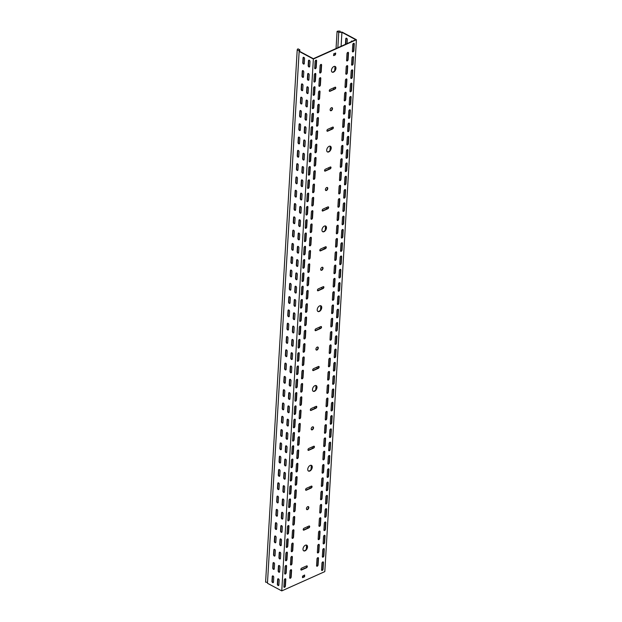 <?xml version="1.0" encoding="UTF-8"?>
<svg xmlns="http://www.w3.org/2000/svg" width="622" height="622" viewBox="0 0 622 622"><rect width="100%" height="100%" fill="white"/><g stroke="black" fill="none" stroke-linecap="round" stroke-linejoin="round"><path stroke-width="0.93" d="M335.04 66.422A3.211 1.913 -61.9 0 1 335.413 69.236A3.211 1.913 -61.9 0 1 333.213 71.942A3.211 1.913 -61.9 0 1 332.031 72.051M333.532 72.113A3.211 1.913 -61.9 0 1 332.187 72.152A3.211 1.913 -61.9 0 1 331.612 69.384A3.211 1.913 -61.9 0 1 333.866 66.531A3.211 1.913 -61.9 0 1 335.211 66.492A3.211 1.913 -61.9 0 1 335.787 69.267A3.211 1.913 -61.9 0 1 333.532 72.113M330.298 146.201A3.211 1.913 -61.9 0 1 330.679 149.016A3.211 1.913 -61.9 0 1 328.47 151.721A3.211 1.913 -61.9 0 1 327.296 151.838M328.797 151.9A3.211 1.913 -61.9 0 1 327.452 151.939A3.211 1.913 -61.9 0 1 326.877 149.163A3.211 1.913 -61.9 0 1 329.124 146.31A3.211 1.913 -61.9 0 1 330.469 146.279A3.211 1.913 -61.9 0 1 331.044 149.047A3.211 1.913 -61.9 0 1 328.797 151.9M331.946 107.668A1.679 1.003 -61.9 0 1 332.047 109.153A1.679 1.003 -61.9 0 1 330.92 110.506A1.679 1.003 -61.9 0 1 330.391 110.584M331.246 110.677A1.679 1.003 -61.9 0 1 330.539 110.7A1.679 1.003 -61.9 0 1 330.235 109.247A1.679 1.003 -61.9 0 1 331.417 107.754A1.679 1.003 -61.9 0 1 332.117 107.73A1.679 1.003 -61.9 0 1 332.42 109.184A1.679 1.003 -61.9 0 1 331.246 110.677M325.563 225.988A3.211 1.913 -61.9 0 1 325.936 228.803A3.211 1.913 -61.9 0 1 323.728 231.508A3.211 1.913 -61.9 0 1 322.554 231.617M324.054 231.679A3.211 1.913 -61.9 0 1 322.709 231.718A3.211 1.913 -61.9 0 1 322.134 228.95A3.211 1.913 -61.9 0 1 324.389 226.097A3.211 1.913 -61.9 0 1 325.726 226.058A3.211 1.913 -61.9 0 1 326.309 228.826A3.211 1.913 -61.9 0 1 324.054 231.679M327.203 187.455A1.679 1.003 -61.9 0 1 327.312 188.94A1.679 1.003 -61.9 0 1 326.177 190.285A1.679 1.003 -61.9 0 1 325.648 190.371M326.503 190.456A1.679 1.003 -61.9 0 1 325.796 190.48A1.679 1.003 -61.9 0 1 325.5 189.026A1.679 1.003 -61.9 0 1 326.674 187.533A1.679 1.003 -61.9 0 1 327.382 187.517A1.679 1.003 -61.9 0 1 327.685 188.964A1.679 1.003 -61.9 0 1 326.503 190.456M320.82 305.767A3.211 1.913 -61.9 0 1 321.193 308.582A3.211 1.913 -61.9 0 1 318.993 311.288A3.211 1.913 -61.9 0 1 317.811 311.404M319.311 311.466A3.211 1.913 -61.9 0 1 317.966 311.498A3.211 1.913 -61.9 0 1 317.391 308.73A3.211 1.913 -61.9 0 1 319.646 305.876A3.211 1.913 -61.9 0 1 320.991 305.837A3.211 1.913 -61.9 0 1 321.566 308.613A3.211 1.913 -61.9 0 1 319.311 311.466M322.468 267.235A1.679 1.003 -61.9 0 1 322.569 268.72A1.679 1.003 -61.9 0 1 321.442 270.072A1.679 1.003 -61.9 0 1 320.913 270.15M321.761 270.243A1.679 1.003 -61.9 0 1 321.061 270.259A1.679 1.003 -61.9 0 1 320.758 268.813A1.679 1.003 -61.9 0 1 321.939 267.32A1.679 1.003 -61.9 0 1 322.639 267.297A1.679 1.003 -61.9 0 1 322.942 268.751A1.679 1.003 -61.9 0 1 321.761 270.243M316.077 385.547A3.211 1.913 -61.9 0 1 316.458 388.361A3.211 1.913 -61.9 0 1 314.25 391.075A3.211 1.913 -61.9 0 1 313.076 391.184M314.577 391.246A3.211 1.913 -61.9 0 1 313.231 391.285A3.211 1.913 -61.9 0 1 312.656 388.509A3.211 1.913 -61.9 0 1 314.903 385.663A3.211 1.913 -61.9 0 1 316.248 385.624A3.211 1.913 -61.9 0 1 316.823 388.392A3.211 1.913 -61.9 0 1 314.577 391.246M317.725 347.022A1.679 1.003 -61.9 0 1 317.834 348.499A1.679 1.003 -61.9 0 1 316.699 349.852A1.679 1.003 -61.9 0 1 316.17 349.929M317.026 350.023A1.679 1.003 -61.9 0 1 316.318 350.046A1.679 1.003 -61.9 0 1 316.015 348.592A1.679 1.003 -61.9 0 1 317.197 347.099A1.679 1.003 -61.9 0 1 317.904 347.076A1.679 1.003 -61.9 0 1 318.2 348.53A1.679 1.003 -61.9 0 1 317.026 350.023M311.342 465.334A3.211 1.913 -61.9 0 1 311.715 468.148A3.211 1.913 -61.9 0 1 309.507 470.854A3.211 1.913 -61.9 0 1 308.333 470.963M309.834 471.025A3.211 1.913 -61.9 0 1 308.489 471.064A3.211 1.913 -61.9 0 1 307.913 468.296A3.211 1.913 -61.9 0 1 310.168 465.443A3.211 1.913 -61.9 0 1 311.513 465.404A3.211 1.913 -61.9 0 1 312.088 468.179A3.211 1.913 -61.9 0 1 309.834 471.025M312.983 426.801A1.679 1.003 -61.9 0 1 313.091 428.286A1.679 1.003 -61.9 0 1 311.956 429.631A1.679 1.003 -61.9 0 1 311.428 429.716M312.283 429.81A1.679 1.003 -61.9 0 1 311.575 429.825A1.679 1.003 -61.9 0 1 311.28 428.371A1.679 1.003 -61.9 0 1 312.454 426.879A1.679 1.003 -61.9 0 1 313.161 426.863A1.679 1.003 -61.9 0 1 313.465 428.317A1.679 1.003 -61.9 0 1 312.283 429.81M306.599 545.113A3.211 1.913 -61.9 0 1 306.973 547.928A3.211 1.913 -61.9 0 1 304.772 550.641A3.211 1.913 -61.9 0 1 303.598 550.75M305.091 550.812A3.211 1.913 -61.9 0 1 303.754 550.851A3.211 1.913 -61.9 0 1 303.171 548.075A3.211 1.913 -61.9 0 1 305.425 545.23A3.211 1.913 -61.9 0 1 306.77 545.191A3.211 1.913 -61.9 0 1 307.346 547.959A3.211 1.913 -61.9 0 1 305.091 550.812M308.248 506.58A1.679 1.003 -61.9 0 1 308.349 508.065A1.679 1.003 -61.9 0 1 307.221 509.418A1.679 1.003 -61.9 0 1 306.693 509.496M307.54 509.589A1.679 1.003 -61.9 0 1 306.84 509.612A1.679 1.003 -61.9 0 1 306.537 508.158A1.679 1.003 -61.9 0 1 307.719 506.666A1.679 1.003 -61.9 0 1 308.419 506.642A1.679 1.003 -61.9 0 1 308.722 508.096A1.679 1.003 -61.9 0 1 307.54 509.589M303.777 356.919A1.073 0.638 -61.9 0 1 303.894 357.401L303.497 364.049A1.073 0.638 -61.9 0 1 302.424 365.378M303.513 356.981A1.073 0.638 -61.9 0 1 303.964 356.966A1.073 0.638 -61.9 0 1 304.212 357.572L303.816 364.22A1.073 0.638 -61.9 0 1 303.349 365.246A1.073 0.638 -61.9 0 1 302.564 365.503A1.073 0.638 -61.9 0 1 302.315 364.896L302.704 358.249A1.073 0.638 -61.9 0 1 303.513 356.981M331.472 331.573A1.073 0.638 -61.9 0 1 331.58 332.055L331.184 338.702A1.073 0.638 -61.9 0 1 330.111 340.032M331.207 331.635A1.073 0.638 -61.9 0 1 331.658 331.619A1.073 0.638 -61.9 0 1 331.907 332.226L331.51 338.873A1.073 0.638 -61.9 0 1 331.044 339.9A1.073 0.638 -61.9 0 1 330.259 340.156A1.073 0.638 -61.9 0 1 330.002 339.55L330.399 332.902A1.073 0.638 -61.9 0 1 331.207 331.635M304.57 343.624A1.073 0.638 -61.9 0 1 304.679 344.106L304.282 350.754A1.073 0.638 -61.9 0 1 303.209 352.075M304.306 343.686A1.073 0.638 -61.9 0 1 304.757 343.671A1.073 0.638 -61.9 0 1 305.005 344.277L304.609 350.925A1.073 0.638 -61.9 0 1 304.142 351.951A1.073 0.638 -61.9 0 1 303.349 352.207A1.073 0.638 -61.9 0 1 303.101 351.601L303.497 344.953A1.073 0.638 -61.9 0 1 304.306 343.686M333.05 304.982A1.073 0.638 -61.9 0 1 333.159 305.464L332.77 312.112A1.073 0.638 -61.9 0 1 331.697 313.434M332.786 305.037A1.073 0.638 -61.9 0 1 333.236 305.029A1.073 0.638 -61.9 0 1 333.485 305.635L333.089 312.283A1.073 0.638 -61.9 0 1 332.622 313.309A1.073 0.638 -61.9 0 1 331.837 313.566A1.073 0.638 -61.9 0 1 331.588 312.959L331.977 306.312A1.073 0.638 -61.9 0 1 332.786 305.037M302.199 383.517A1.073 0.638 -61.9 0 1 302.308 383.992L301.919 390.639A1.073 0.638 -61.9 0 1 300.838 391.969M301.934 383.572A1.073 0.638 -61.9 0 1 302.385 383.564A1.073 0.638 -61.9 0 1 302.634 384.171L302.238 390.818A1.073 0.638 -61.9 0 1 301.771 391.837A1.073 0.638 -61.9 0 1 300.986 392.093A1.073 0.638 -61.9 0 1 300.729 391.487L301.126 384.839A1.073 0.638 -61.9 0 1 301.934 383.572M329.893 358.171A1.073 0.638 -61.9 0 1 330.002 358.645L329.606 365.301A1.073 0.638 -61.9 0 1 328.533 366.622M329.629 358.225A1.073 0.638 -61.9 0 1 330.08 358.218A1.073 0.638 -61.9 0 1 330.329 358.824L329.932 365.472A1.073 0.638 -61.9 0 1 329.458 366.49A1.073 0.638 -61.9 0 1 328.673 366.755A1.073 0.638 -61.9 0 1 328.424 366.148L328.82 359.493A1.073 0.638 -61.9 0 1 329.629 358.225M302.992 370.214A1.073 0.638 -61.9 0 1 303.101 370.696L302.704 377.344A1.073 0.638 -61.9 0 1 301.631 378.674M302.727 370.277A1.073 0.638 -61.9 0 1 303.171 370.261A1.073 0.638 -61.9 0 1 303.427 370.868L303.031 377.515A1.073 0.638 -61.9 0 1 302.556 378.541A1.073 0.638 -61.9 0 1 301.771 378.798A1.073 0.638 -61.9 0 1 301.522 378.192L301.919 371.544A1.073 0.638 -61.9 0 1 302.727 370.277M330.686 344.876A1.073 0.638 -61.9 0 1 330.795 345.35L330.399 351.998A1.073 0.638 -61.9 0 1 329.326 353.327M330.422 344.93A1.073 0.638 -61.9 0 1 330.865 344.922A1.073 0.638 -61.9 0 1 331.114 345.521L330.725 352.176A1.073 0.638 -61.9 0 1 330.251 353.195A1.073 0.638 -61.9 0 1 329.466 353.452A1.073 0.638 -61.9 0 1 329.217 352.845L329.613 346.197A1.073 0.638 -61.9 0 1 330.422 344.93M306.941 303.73A1.073 0.638 -61.9 0 1 307.05 304.212L306.654 310.86A1.073 0.638 -61.9 0 1 305.581 312.19M306.677 303.793A1.073 0.638 -61.9 0 1 307.128 303.777A1.073 0.638 -61.9 0 1 307.377 304.383L306.98 311.031A1.073 0.638 -61.9 0 1 306.506 312.057A1.073 0.638 -61.9 0 1 305.721 312.314A1.073 0.638 -61.9 0 1 305.472 311.708L305.868 305.06A1.073 0.638 -61.9 0 1 306.677 303.793M335.421 265.089A1.073 0.638 -61.9 0 1 335.53 265.571L335.134 272.218A1.073 0.638 -61.9 0 1 334.061 273.548M335.157 265.151A1.073 0.638 -61.9 0 1 335.608 265.135A1.073 0.638 -61.9 0 1 335.857 265.742L335.46 272.389A1.073 0.638 -61.9 0 1 334.994 273.416A1.073 0.638 -61.9 0 1 334.208 273.672A1.073 0.638 -61.9 0 1 333.952 273.066L334.348 266.418A1.073 0.638 -61.9 0 1 335.157 265.151M307.734 290.435A1.073 0.638 -61.9 0 1 307.843 290.917L307.447 297.565A1.073 0.638 -61.9 0 1 306.374 298.894M307.47 290.497A1.073 0.638 -61.9 0 1 307.913 290.482A1.073 0.638 -61.9 0 1 308.162 291.088L307.766 297.736A1.073 0.638 -61.9 0 1 307.299 298.762A1.073 0.638 -61.9 0 1 306.514 299.019A1.073 0.638 -61.9 0 1 306.265 298.412L306.662 291.765A1.073 0.638 -61.9 0 1 307.47 290.497M336.214 251.793A1.073 0.638 -61.9 0 1 336.323 252.275L335.927 258.923A1.073 0.638 -61.9 0 1 334.854 260.245M335.95 251.848A1.073 0.638 -61.9 0 1 336.393 251.84A1.073 0.638 -61.9 0 1 336.65 252.446L336.253 259.094A1.073 0.638 -61.9 0 1 335.779 260.12A1.073 0.638 -61.9 0 1 334.994 260.377A1.073 0.638 -61.9 0 1 334.745 259.771L335.141 253.123A1.073 0.638 -61.9 0 1 335.95 251.848M305.363 330.329A1.073 0.638 -61.9 0 1 305.472 330.803L305.075 337.458A1.073 0.638 -61.9 0 1 304.002 338.78M305.099 330.383A1.073 0.638 -61.9 0 1 305.542 330.375A1.073 0.638 -61.9 0 1 305.791 330.982L305.402 337.629A1.073 0.638 -61.9 0 1 304.928 338.648A1.073 0.638 -61.9 0 1 304.142 338.904A1.073 0.638 -61.9 0 1 303.894 338.306L304.29 331.65A1.073 0.638 -61.9 0 1 305.099 330.383M333.843 291.687A1.073 0.638 -61.9 0 1 333.952 292.161L333.555 298.809A1.073 0.638 -61.9 0 1 332.482 300.138M333.579 291.741A1.073 0.638 -61.9 0 1 334.03 291.734A1.073 0.638 -61.9 0 1 334.278 292.34L333.882 298.988A1.073 0.638 -61.9 0 1 333.415 300.006A1.073 0.638 -61.9 0 1 332.622 300.263A1.073 0.638 -61.9 0 1 332.373 299.656L332.77 293.009A1.073 0.638 -61.9 0 1 333.579 291.741M306.148 317.026A1.073 0.638 -61.9 0 1 306.257 317.508L305.868 324.155A1.073 0.638 -61.9 0 1 304.796 325.485M305.884 317.088A1.073 0.638 -61.9 0 1 306.335 317.072A1.073 0.638 -61.9 0 1 306.584 317.679L306.187 324.334A1.073 0.638 -61.9 0 1 305.721 325.353A1.073 0.638 -61.9 0 1 304.935 325.609A1.073 0.638 -61.9 0 1 304.679 325.003L305.075 318.355A1.073 0.638 -61.9 0 1 305.884 317.088M334.636 278.384A1.073 0.638 -61.9 0 1 334.745 278.866L334.348 285.514A1.073 0.638 -61.9 0 1 333.275 286.843M334.372 278.446A1.073 0.638 -61.9 0 1 334.815 278.431A1.073 0.638 -61.9 0 1 335.064 279.037L334.675 285.685A1.073 0.638 -61.9 0 1 334.201 286.711A1.073 0.638 -61.9 0 1 333.415 286.967A1.073 0.638 -61.9 0 1 333.167 286.361L333.563 279.713A1.073 0.638 -61.9 0 1 334.372 278.446M297.464 463.297A1.073 0.638 -61.9 0 1 297.573 463.779L297.176 470.426A1.073 0.638 -61.9 0 1 296.103 471.756M297.199 463.359A1.073 0.638 -61.9 0 1 297.643 463.343A1.073 0.638 -61.9 0 1 297.891 463.95L297.503 470.597A1.073 0.638 -61.9 0 1 297.028 471.624A1.073 0.638 -61.9 0 1 296.243 471.88A1.073 0.638 -61.9 0 1 295.994 471.274L296.391 464.626A1.073 0.638 -61.9 0 1 297.199 463.359M325.15 437.95A1.073 0.638 -61.9 0 1 325.259 438.432L324.871 445.08A1.073 0.638 -61.9 0 1 323.798 446.409M324.886 438.012A1.073 0.638 -61.9 0 1 325.337 437.997A1.073 0.638 -61.9 0 1 325.586 438.603L325.189 445.251A1.073 0.638 -61.9 0 1 324.723 446.277A1.073 0.638 -61.9 0 1 323.938 446.534A1.073 0.638 -61.9 0 1 323.689 445.927L324.078 439.28A1.073 0.638 -61.9 0 1 324.886 438.012M298.249 450.001A1.073 0.638 -61.9 0 1 298.358 450.483L297.961 457.131A1.073 0.638 -61.9 0 1 296.888 458.453M297.985 450.056A1.073 0.638 -61.9 0 1 298.436 450.048A1.073 0.638 -61.9 0 1 298.684 450.655L298.288 457.302A1.073 0.638 -61.9 0 1 297.821 458.328A1.073 0.638 -61.9 0 1 297.036 458.585A1.073 0.638 -61.9 0 1 296.78 457.979L297.176 451.331A1.073 0.638 -61.9 0 1 297.985 450.056M325.944 424.655A1.073 0.638 -61.9 0 1 326.052 425.137L325.656 431.785A1.073 0.638 -61.9 0 1 324.583 433.106M325.679 424.717A1.073 0.638 -61.9 0 1 326.13 424.702A1.073 0.638 -61.9 0 1 326.379 425.308L325.982 431.956A1.073 0.638 -61.9 0 1 325.508 432.982A1.073 0.638 -61.9 0 1 324.723 433.239A1.073 0.638 -61.9 0 1 324.474 432.632L324.871 425.984A1.073 0.638 -61.9 0 1 325.679 424.717M295.878 489.895A1.073 0.638 -61.9 0 1 295.986 490.369L295.598 497.017A1.073 0.638 -61.9 0 1 294.525 498.346M295.613 489.949A1.073 0.638 -61.9 0 1 296.064 489.942A1.073 0.638 -61.9 0 1 296.313 490.54L295.916 497.196A1.073 0.638 -61.9 0 1 295.45 498.214A1.073 0.638 -61.9 0 1 294.665 498.471A1.073 0.638 -61.9 0 1 294.416 497.864L294.805 491.217A1.073 0.638 -61.9 0 1 295.613 489.949M323.572 464.548A1.073 0.638 -61.9 0 1 323.681 465.023L323.284 471.67A1.073 0.638 -61.9 0 1 322.212 473M323.308 464.603A1.073 0.638 -61.9 0 1 323.759 464.595A1.073 0.638 -61.9 0 1 324.008 465.202L323.611 471.849A1.073 0.638 -61.9 0 1 323.145 472.868A1.073 0.638 -61.9 0 1 322.351 473.124A1.073 0.638 -61.9 0 1 322.103 472.526L322.499 465.87A1.073 0.638 -61.9 0 1 323.308 464.603M296.671 476.592A1.073 0.638 -61.9 0 1 296.78 477.074L296.383 483.722A1.073 0.638 -61.9 0 1 295.31 485.051M296.406 476.654A1.073 0.638 -61.9 0 1 296.857 476.639A1.073 0.638 -61.9 0 1 297.106 477.245L296.71 483.893A1.073 0.638 -61.9 0 1 296.235 484.919A1.073 0.638 -61.9 0 1 295.45 485.176A1.073 0.638 -61.9 0 1 295.201 484.569L295.598 477.921A1.073 0.638 -61.9 0 1 296.406 476.654M324.365 451.245A1.073 0.638 -61.9 0 1 324.474 451.727L324.078 458.375A1.073 0.638 -61.9 0 1 323.005 459.705M324.101 451.308A1.073 0.638 -61.9 0 1 324.544 451.292A1.073 0.638 -61.9 0 1 324.801 451.899L324.404 458.546A1.073 0.638 -61.9 0 1 323.93 459.572A1.073 0.638 -61.9 0 1 323.145 459.829A1.073 0.638 -61.9 0 1 322.896 459.223L323.292 452.575A1.073 0.638 -61.9 0 1 324.101 451.308M300.62 410.108A1.073 0.638 -61.9 0 1 300.729 410.59L300.333 417.238A1.073 0.638 -61.9 0 1 299.26 418.567M300.356 410.17A1.073 0.638 -61.9 0 1 300.807 410.155A1.073 0.638 -61.9 0 1 301.056 410.761L300.659 417.409A1.073 0.638 -61.9 0 1 300.193 418.435A1.073 0.638 -61.9 0 1 299.4 418.692A1.073 0.638 -61.9 0 1 299.151 418.085L299.547 411.437A1.073 0.638 -61.9 0 1 300.356 410.17M328.315 384.761A1.073 0.638 -61.9 0 1 328.424 385.243L328.027 391.891A1.073 0.638 -61.9 0 1 326.954 393.221M328.051 384.824A1.073 0.638 -61.9 0 1 328.494 384.808A1.073 0.638 -61.9 0 1 328.75 385.415L328.354 392.062A1.073 0.638 -61.9 0 1 327.88 393.088A1.073 0.638 -61.9 0 1 327.094 393.345A1.073 0.638 -61.9 0 1 326.845 392.739L327.242 386.091A1.073 0.638 -61.9 0 1 328.051 384.824M301.413 396.813A1.073 0.638 -61.9 0 1 301.522 397.295L301.126 403.942A1.073 0.638 -61.9 0 1 300.053 405.264M301.149 396.875A1.073 0.638 -61.9 0 1 301.592 396.859A1.073 0.638 -61.9 0 1 301.841 397.466L301.452 404.113A1.073 0.638 -61.9 0 1 300.978 405.14A1.073 0.638 -61.9 0 1 300.193 405.396A1.073 0.638 -61.9 0 1 299.944 404.79L300.34 398.142A1.073 0.638 -61.9 0 1 301.149 396.875M329.1 371.466A1.073 0.638 -61.9 0 1 329.209 371.948L328.82 378.596A1.073 0.638 -61.9 0 1 327.747 379.925M328.836 371.528A1.073 0.638 -61.9 0 1 329.287 371.513A1.073 0.638 -61.9 0 1 329.536 372.119L329.139 378.767A1.073 0.638 -61.9 0 1 328.673 379.793A1.073 0.638 -61.9 0 1 327.887 380.05A1.073 0.638 -61.9 0 1 327.638 379.443L328.027 372.796A1.073 0.638 -61.9 0 1 328.836 371.528M299.042 436.706A1.073 0.638 -61.9 0 1 299.151 437.18L298.754 443.828A1.073 0.638 -61.9 0 1 297.681 445.158M298.778 436.761A1.073 0.638 -61.9 0 1 299.221 436.753A1.073 0.638 -61.9 0 1 299.477 437.359L299.081 444.007A1.073 0.638 -61.9 0 1 298.607 445.025A1.073 0.638 -61.9 0 1 297.821 445.282A1.073 0.638 -61.9 0 1 297.573 444.676L297.969 438.028A1.073 0.638 -61.9 0 1 298.778 436.761M326.737 411.36A1.073 0.638 -61.9 0 1 326.845 411.834L326.449 418.489A1.073 0.638 -61.9 0 1 325.376 419.811M326.472 411.414A1.073 0.638 -61.9 0 1 326.915 411.406A1.073 0.638 -61.9 0 1 327.164 412.013L326.775 418.66A1.073 0.638 -61.9 0 1 326.301 419.679A1.073 0.638 -61.9 0 1 325.516 419.936A1.073 0.638 -61.9 0 1 325.267 419.337L325.664 412.681A1.073 0.638 -61.9 0 1 326.472 411.414M299.827 423.403A1.073 0.638 -61.9 0 1 299.936 423.885L299.547 430.533A1.073 0.638 -61.9 0 1 298.474 431.862M299.563 423.465A1.073 0.638 -61.9 0 1 300.014 423.45A1.073 0.638 -61.9 0 1 300.263 424.056L299.866 430.704A1.073 0.638 -61.9 0 1 299.4 431.73A1.073 0.638 -61.9 0 1 298.614 431.987A1.073 0.638 -61.9 0 1 298.366 431.38L298.754 424.733A1.073 0.638 -61.9 0 1 299.563 423.465M327.522 398.057A1.073 0.638 -61.9 0 1 327.631 398.539L327.234 405.186A1.073 0.638 -61.9 0 1 326.161 406.516M327.258 398.119A1.073 0.638 -61.9 0 1 327.708 398.103A1.073 0.638 -61.9 0 1 327.957 398.71L327.561 405.365A1.073 0.638 -61.9 0 1 327.094 406.384A1.073 0.638 -61.9 0 1 326.309 406.64A1.073 0.638 -61.9 0 1 326.052 406.034L326.449 399.386A1.073 0.638 -61.9 0 1 327.258 398.119M316.419 144.164A1.073 0.638 -61.9 0 1 316.528 144.646L316.132 151.294A1.073 0.638 -61.9 0 1 315.059 152.623M316.155 144.226A1.073 0.638 -61.9 0 1 316.606 144.211A1.073 0.638 -61.9 0 1 316.855 144.817L316.458 151.465A1.073 0.638 -61.9 0 1 315.992 152.491A1.073 0.638 -61.9 0 1 315.206 152.748A1.073 0.638 -61.9 0 1 314.95 152.141L315.346 145.494A1.073 0.638 -61.9 0 1 316.155 144.226M344.907 105.522A1.073 0.638 -61.9 0 1 345.016 106.004L344.619 112.652A1.073 0.638 -61.9 0 1 343.546 113.981M344.642 105.585A1.073 0.638 -61.9 0 1 345.086 105.569A1.073 0.638 -61.9 0 1 345.334 106.175L344.938 112.823A1.073 0.638 -61.9 0 1 344.471 113.849A1.073 0.638 -61.9 0 1 343.686 114.106A1.073 0.638 -61.9 0 1 343.437 113.499L343.834 106.852A1.073 0.638 -61.9 0 1 344.642 105.585M317.212 130.869A1.073 0.638 -61.9 0 1 317.321 131.351L316.925 137.998A1.073 0.638 -61.9 0 1 315.852 139.328M316.948 130.931A1.073 0.638 -61.9 0 1 317.391 130.915A1.073 0.638 -61.9 0 1 317.648 131.522L317.251 138.17A1.073 0.638 -61.9 0 1 316.777 139.196A1.073 0.638 -61.9 0 1 315.992 139.452A1.073 0.638 -61.9 0 1 315.743 138.846L316.139 132.198A1.073 0.638 -61.9 0 1 316.948 130.931M345.692 92.227A1.073 0.638 -61.9 0 1 345.801 92.709L345.404 99.357A1.073 0.638 -61.9 0 1 344.331 100.686M345.428 92.289A1.073 0.638 -61.9 0 1 345.879 92.274A1.073 0.638 -61.9 0 1 346.127 92.88L345.731 99.528A1.073 0.638 -61.9 0 1 345.264 100.554A1.073 0.638 -61.9 0 1 344.471 100.811A1.073 0.638 -61.9 0 1 344.223 100.204L344.619 93.557A1.073 0.638 -61.9 0 1 345.428 92.289M314.841 170.762A1.073 0.638 -61.9 0 1 314.95 171.244L314.553 177.892A1.073 0.638 -61.9 0 1 313.48 179.214M314.577 170.817A1.073 0.638 -61.9 0 1 315.027 170.809A1.073 0.638 -61.9 0 1 315.276 171.415L314.88 178.063A1.073 0.638 -61.9 0 1 314.405 179.089A1.073 0.638 -61.9 0 1 313.62 179.346A1.073 0.638 -61.9 0 1 313.371 178.739L313.768 172.092A1.073 0.638 -61.9 0 1 314.577 170.817M343.321 132.121A1.073 0.638 -61.9 0 1 343.43 132.595L343.041 139.25A1.073 0.638 -61.9 0 1 341.968 140.572M343.056 132.175A1.073 0.638 -61.9 0 1 343.507 132.167A1.073 0.638 -61.9 0 1 343.756 132.774L343.36 139.421A1.073 0.638 -61.9 0 1 342.893 140.44A1.073 0.638 -61.9 0 1 342.108 140.704A1.073 0.638 -61.9 0 1 341.859 140.098L342.248 133.442A1.073 0.638 -61.9 0 1 343.056 132.175M315.634 157.467A1.073 0.638 -61.9 0 1 315.743 157.941L315.346 164.589A1.073 0.638 -61.9 0 1 314.273 165.918M315.37 157.522A1.073 0.638 -61.9 0 1 315.813 157.514A1.073 0.638 -61.9 0 1 316.062 158.12L315.673 164.768A1.073 0.638 -61.9 0 1 315.198 165.786A1.073 0.638 -61.9 0 1 314.413 166.043A1.073 0.638 -61.9 0 1 314.164 165.436L314.561 158.789A1.073 0.638 -61.9 0 1 315.37 157.522M344.114 118.825A1.073 0.638 -61.9 0 1 344.223 119.3L343.826 125.947A1.073 0.638 -61.9 0 1 342.753 127.277M343.849 118.88A1.073 0.638 -61.9 0 1 344.3 118.872A1.073 0.638 -61.9 0 1 344.549 119.471L344.153 126.126A1.073 0.638 -61.9 0 1 343.678 127.145A1.073 0.638 -61.9 0 1 342.893 127.401A1.073 0.638 -61.9 0 1 342.644 126.795L343.041 120.147A1.073 0.638 -61.9 0 1 343.849 118.88M348.063 52.334A1.073 0.638 -61.9 0 1 348.172 52.816L347.776 59.463A1.073 0.638 -61.9 0 1 346.703 60.793M347.799 52.396A1.073 0.638 -61.9 0 1 348.25 52.38A1.073 0.638 -61.9 0 1 348.499 52.987L348.102 59.634A1.073 0.638 -61.9 0 1 347.628 60.661A1.073 0.638 -61.9 0 1 346.843 60.917A1.073 0.638 -61.9 0 1 346.594 60.311L346.99 53.663A1.073 0.638 -61.9 0 1 347.799 52.396M320.369 77.68A1.073 0.638 -61.9 0 1 320.478 78.162L320.081 84.81A1.073 0.638 -61.9 0 1 319.008 86.139M320.105 77.742A1.073 0.638 -61.9 0 1 320.555 77.727A1.073 0.638 -61.9 0 1 320.804 78.333L320.408 84.981A1.073 0.638 -61.9 0 1 319.941 86.007A1.073 0.638 -61.9 0 1 319.156 86.264A1.073 0.638 -61.9 0 1 318.899 85.657L319.296 79.01A1.073 0.638 -61.9 0 1 320.105 77.742M332.265 318.277A1.073 0.638 -61.9 0 1 332.373 318.759L331.977 325.407A1.073 0.638 -61.9 0 1 330.904 326.737M332 318.34A1.073 0.638 -61.9 0 1 332.443 318.324A1.073 0.638 -61.9 0 1 332.7 318.93L332.303 325.578A1.073 0.638 -61.9 0 1 331.829 326.604A1.073 0.638 -61.9 0 1 331.044 326.861A1.073 0.638 -61.9 0 1 330.795 326.255L331.192 319.607A1.073 0.638 -61.9 0 1 332 318.34M319.584 90.975A1.073 0.638 -61.9 0 1 319.692 91.457L319.296 98.105A1.073 0.638 -61.9 0 1 318.223 99.434M319.319 91.037A1.073 0.638 -61.9 0 1 319.762 91.022A1.073 0.638 -61.9 0 1 320.011 91.628L319.622 98.284A1.073 0.638 -61.9 0 1 319.148 99.302A1.073 0.638 -61.9 0 1 318.363 99.559A1.073 0.638 -61.9 0 1 318.114 98.952L318.511 92.305A1.073 0.638 -61.9 0 1 319.319 91.037M317.998 117.574A1.073 0.638 -61.9 0 1 318.106 118.056L317.718 124.703A1.073 0.638 -61.9 0 1 316.645 126.025M317.733 117.636A1.073 0.638 -61.9 0 1 318.184 117.62A1.073 0.638 -61.9 0 1 318.433 118.227L318.036 124.874A1.073 0.638 -61.9 0 1 317.57 125.901A1.073 0.638 -61.9 0 1 316.785 126.157A1.073 0.638 -61.9 0 1 316.536 125.551L316.925 118.903A1.073 0.638 -61.9 0 1 317.733 117.636M346.485 78.932A1.073 0.638 -61.9 0 1 346.594 79.406L346.197 86.061A1.073 0.638 -61.9 0 1 345.124 87.383M346.221 78.986A1.073 0.638 -61.9 0 1 346.664 78.978A1.073 0.638 -61.9 0 1 346.913 79.585L346.524 86.233A1.073 0.638 -61.9 0 1 346.05 87.251A1.073 0.638 -61.9 0 1 345.264 87.515A1.073 0.638 -61.9 0 1 345.016 86.909L345.412 80.261A1.073 0.638 -61.9 0 1 346.221 78.986M318.791 104.278A1.073 0.638 -61.9 0 1 318.899 104.753L318.503 111.4A1.073 0.638 -61.9 0 1 317.43 112.73M318.526 104.333A1.073 0.638 -61.9 0 1 318.977 104.325A1.073 0.638 -61.9 0 1 319.226 104.931L318.829 111.579A1.073 0.638 -61.9 0 1 318.355 112.598A1.073 0.638 -61.9 0 1 317.57 112.854A1.073 0.638 -61.9 0 1 317.321 112.255L317.718 105.6A1.073 0.638 -61.9 0 1 318.526 104.333M347.27 65.637A1.073 0.638 -61.9 0 1 347.379 66.111L346.99 72.758A1.073 0.638 -61.9 0 1 345.918 74.088M347.006 65.691A1.073 0.638 -61.9 0 1 347.457 65.683A1.073 0.638 -61.9 0 1 347.706 66.282L347.309 72.937A1.073 0.638 -61.9 0 1 346.843 73.956A1.073 0.638 -61.9 0 1 346.057 74.212A1.073 0.638 -61.9 0 1 345.809 73.606L346.197 66.958A1.073 0.638 -61.9 0 1 347.006 65.691M310.098 250.542A1.073 0.638 -61.9 0 1 310.207 251.024L309.818 257.671A1.073 0.638 -61.9 0 1 308.745 259.001M309.834 250.604A1.073 0.638 -61.9 0 1 310.285 250.588A1.073 0.638 -61.9 0 1 310.533 251.195L310.137 257.842A1.073 0.638 -61.9 0 1 309.67 258.869A1.073 0.638 -61.9 0 1 308.885 259.125A1.073 0.638 -61.9 0 1 308.636 258.519L309.025 251.871A1.073 0.638 -61.9 0 1 309.834 250.604M338.586 211.9A1.073 0.638 -61.9 0 1 338.695 212.382L338.298 219.03A1.073 0.638 -61.9 0 1 337.225 220.359M338.321 211.962A1.073 0.638 -61.9 0 1 338.765 211.947A1.073 0.638 -61.9 0 1 339.013 212.553L338.625 219.201A1.073 0.638 -61.9 0 1 338.15 220.227A1.073 0.638 -61.9 0 1 337.365 220.483A1.073 0.638 -61.9 0 1 337.116 219.877L337.513 213.229A1.073 0.638 -61.9 0 1 338.321 211.962M310.891 237.246A1.073 0.638 -61.9 0 1 311 237.728L310.603 244.376A1.073 0.638 -61.9 0 1 309.531 245.706M310.627 237.309A1.073 0.638 -61.9 0 1 311.078 237.293A1.073 0.638 -61.9 0 1 311.327 237.899L310.93 244.547A1.073 0.638 -61.9 0 1 310.456 245.573A1.073 0.638 -61.9 0 1 309.67 245.83A1.073 0.638 -61.9 0 1 309.422 245.223L309.818 238.576A1.073 0.638 -61.9 0 1 310.627 237.309M339.371 198.605A1.073 0.638 -61.9 0 1 339.48 199.087L339.091 205.734A1.073 0.638 -61.9 0 1 338.01 207.056M339.107 198.667A1.073 0.638 -61.9 0 1 339.558 198.651A1.073 0.638 -61.9 0 1 339.806 199.258L339.41 205.905A1.073 0.638 -61.9 0 1 338.943 206.932A1.073 0.638 -61.9 0 1 338.158 207.188A1.073 0.638 -61.9 0 1 337.901 206.582L338.298 199.934A1.073 0.638 -61.9 0 1 339.107 198.667M308.52 277.14A1.073 0.638 -61.9 0 1 308.629 277.614L308.232 284.27A1.073 0.638 -61.9 0 1 307.159 285.591M308.255 277.194A1.073 0.638 -61.9 0 1 308.706 277.187A1.073 0.638 -61.9 0 1 308.955 277.793L308.559 284.441A1.073 0.638 -61.9 0 1 308.092 285.459A1.073 0.638 -61.9 0 1 307.299 285.723A1.073 0.638 -61.9 0 1 307.05 285.117L307.447 278.462A1.073 0.638 -61.9 0 1 308.255 277.194M337 238.498A1.073 0.638 -61.9 0 1 337.108 238.972L336.72 245.62A1.073 0.638 -61.9 0 1 335.647 246.95M336.735 238.553A1.073 0.638 -61.9 0 1 337.186 238.545A1.073 0.638 -61.9 0 1 337.435 239.151L337.038 245.799A1.073 0.638 -61.9 0 1 336.572 246.817A1.073 0.638 -61.9 0 1 335.787 247.074A1.073 0.638 -61.9 0 1 335.538 246.468L335.927 239.82A1.073 0.638 -61.9 0 1 336.735 238.553M309.313 263.845A1.073 0.638 -61.9 0 1 309.422 264.319L309.025 270.967A1.073 0.638 -61.9 0 1 307.952 272.296M309.048 263.899A1.073 0.638 -61.9 0 1 309.492 263.891A1.073 0.638 -61.9 0 1 309.74 264.49L309.352 271.145A1.073 0.638 -61.9 0 1 308.877 272.164A1.073 0.638 -61.9 0 1 308.092 272.42A1.073 0.638 -61.9 0 1 307.843 271.814L308.24 265.166A1.073 0.638 -61.9 0 1 309.048 263.899M337.793 225.195A1.073 0.638 -61.9 0 1 337.901 225.677L337.505 232.325A1.073 0.638 -61.9 0 1 336.432 233.654M337.528 225.257A1.073 0.638 -61.9 0 1 337.979 225.242A1.073 0.638 -61.9 0 1 338.228 225.848L337.832 232.496A1.073 0.638 -61.9 0 1 337.365 233.522A1.073 0.638 -61.9 0 1 336.572 233.779A1.073 0.638 -61.9 0 1 336.323 233.172L336.72 226.525A1.073 0.638 -61.9 0 1 337.528 225.257M313.263 197.353A1.073 0.638 -61.9 0 1 313.371 197.835L312.975 204.482A1.073 0.638 -61.9 0 1 311.902 205.812M312.998 197.415A1.073 0.638 -61.9 0 1 313.441 197.399A1.073 0.638 -61.9 0 1 313.698 198.006L313.301 204.654A1.073 0.638 -61.9 0 1 312.827 205.68A1.073 0.638 -61.9 0 1 312.042 205.936A1.073 0.638 -61.9 0 1 311.793 205.33L312.19 198.682A1.073 0.638 -61.9 0 1 312.998 197.415M341.742 158.711A1.073 0.638 -61.9 0 1 341.851 159.193L341.455 165.841A1.073 0.638 -61.9 0 1 340.382 167.17M341.478 158.773A1.073 0.638 -61.9 0 1 341.929 158.758A1.073 0.638 -61.9 0 1 342.178 159.364L341.781 166.012A1.073 0.638 -61.9 0 1 341.315 167.038A1.073 0.638 -61.9 0 1 340.522 167.295A1.073 0.638 -61.9 0 1 340.273 166.688L340.669 160.041A1.073 0.638 -61.9 0 1 341.478 158.773M314.048 184.058A1.073 0.638 -61.9 0 1 314.157 184.54L313.768 191.187A1.073 0.638 -61.9 0 1 312.695 192.517M313.783 184.12A1.073 0.638 -61.9 0 1 314.234 184.104A1.073 0.638 -61.9 0 1 314.483 184.711L314.087 191.358A1.073 0.638 -61.9 0 1 313.62 192.385A1.073 0.638 -61.9 0 1 312.835 192.641A1.073 0.638 -61.9 0 1 312.586 192.035L312.975 185.387A1.073 0.638 -61.9 0 1 313.783 184.12M342.535 145.416A1.073 0.638 -61.9 0 1 342.644 145.898L342.248 152.545A1.073 0.638 -61.9 0 1 341.175 153.867M342.271 145.478A1.073 0.638 -61.9 0 1 342.714 145.462A1.073 0.638 -61.9 0 1 342.963 146.069L342.574 152.717A1.073 0.638 -61.9 0 1 342.1 153.743A1.073 0.638 -61.9 0 1 341.315 153.999A1.073 0.638 -61.9 0 1 341.066 153.393L341.462 146.745A1.073 0.638 -61.9 0 1 342.271 145.478M311.684 223.951A1.073 0.638 -61.9 0 1 311.793 224.425L311.397 231.081A1.073 0.638 -61.9 0 1 310.324 232.403M311.42 224.006A1.073 0.638 -61.9 0 1 311.863 223.998A1.073 0.638 -61.9 0 1 312.112 224.604L311.723 231.252A1.073 0.638 -61.9 0 1 311.249 232.278A1.073 0.638 -61.9 0 1 310.464 232.535A1.073 0.638 -61.9 0 1 310.215 231.928L310.611 225.281A1.073 0.638 -61.9 0 1 311.42 224.006M340.164 185.309A1.073 0.638 -61.9 0 1 340.273 185.784L339.876 192.431A1.073 0.638 -61.9 0 1 338.803 193.761M339.9 185.364A1.073 0.638 -61.9 0 1 340.343 185.356A1.073 0.638 -61.9 0 1 340.599 185.962L340.203 192.61A1.073 0.638 -61.9 0 1 339.729 193.629A1.073 0.638 -61.9 0 1 338.943 193.885A1.073 0.638 -61.9 0 1 338.695 193.286L339.091 186.631A1.073 0.638 -61.9 0 1 339.9 185.364M312.469 210.656A1.073 0.638 -61.9 0 1 312.578 211.13L312.182 217.778A1.073 0.638 -61.9 0 1 311.109 219.107M312.205 210.71A1.073 0.638 -61.9 0 1 312.656 210.702A1.073 0.638 -61.9 0 1 312.905 211.309L312.508 217.957A1.073 0.638 -61.9 0 1 312.042 218.975A1.073 0.638 -61.9 0 1 311.249 219.232A1.073 0.638 -61.9 0 1 311 218.625L311.397 211.978A1.073 0.638 -61.9 0 1 312.205 210.71M340.957 172.006A1.073 0.638 -61.9 0 1 341.066 172.488L340.669 179.136A1.073 0.638 -61.9 0 1 339.596 180.466M340.685 172.069A1.073 0.638 -61.9 0 1 341.136 172.053A1.073 0.638 -61.9 0 1 341.385 172.659L340.988 179.315A1.073 0.638 -61.9 0 1 340.522 180.333A1.073 0.638 -61.9 0 1 339.736 180.59A1.073 0.638 -61.9 0 1 339.488 179.983L339.876 173.336A1.073 0.638 -61.9 0 1 340.685 172.069M291.143 569.674A1.073 0.638 -61.9 0 1 291.252 570.156L290.855 576.804A1.073 0.638 -61.9 0 1 289.782 578.126M290.878 569.736A1.073 0.638 -61.9 0 1 291.321 569.721A1.073 0.638 -61.9 0 1 291.578 570.327L291.182 576.975A1.073 0.638 -61.9 0 1 290.707 578.001A1.073 0.638 -61.9 0 1 289.922 578.258A1.073 0.638 -61.9 0 1 289.673 577.651L290.07 571.004A1.073 0.638 -61.9 0 1 290.878 569.736M318.837 544.328A1.073 0.638 -61.9 0 1 318.946 544.81L318.55 551.457A1.073 0.638 -61.9 0 1 317.477 552.787M318.565 544.39A1.073 0.638 -61.9 0 1 319.016 544.374A1.073 0.638 -61.9 0 1 319.265 544.981L318.868 551.628A1.073 0.638 -61.9 0 1 318.402 552.655A1.073 0.638 -61.9 0 1 317.617 552.911A1.073 0.638 -61.9 0 1 317.368 552.305L317.756 545.657A1.073 0.638 -61.9 0 1 318.565 544.39M291.928 556.379A1.073 0.638 -61.9 0 1 292.037 556.853L291.648 563.509A1.073 0.638 -61.9 0 1 290.575 564.83M291.664 556.433A1.073 0.638 -61.9 0 1 292.115 556.426A1.073 0.638 -61.9 0 1 292.363 557.032L291.967 563.68A1.073 0.638 -61.9 0 1 291.5 564.698A1.073 0.638 -61.9 0 1 290.715 564.963A1.073 0.638 -61.9 0 1 290.466 564.356L290.855 557.701A1.073 0.638 -61.9 0 1 291.664 556.433M319.622 531.033A1.073 0.638 -61.9 0 1 319.731 531.515L319.335 538.162A1.073 0.638 -61.9 0 1 318.262 539.484M319.358 531.087A1.073 0.638 -61.9 0 1 319.809 531.079A1.073 0.638 -61.9 0 1 320.058 531.686L319.661 538.333A1.073 0.638 -61.9 0 1 319.195 539.36A1.073 0.638 -61.9 0 1 318.402 539.616A1.073 0.638 -61.9 0 1 318.153 539.01L318.55 532.362A1.073 0.638 -61.9 0 1 319.358 531.087M318.044 557.623A1.073 0.638 -61.9 0 1 318.153 558.105L317.756 564.753A1.073 0.638 -61.9 0 1 316.684 566.082M317.78 557.685A1.073 0.638 -61.9 0 1 318.231 557.67A1.073 0.638 -61.9 0 1 318.48 558.276L318.083 564.924A1.073 0.638 -61.9 0 1 317.609 565.95A1.073 0.638 -61.9 0 1 316.823 566.207A1.073 0.638 -61.9 0 1 316.575 565.6L316.971 558.953A1.073 0.638 -61.9 0 1 317.78 557.685M294.299 516.485A1.073 0.638 -61.9 0 1 294.408 516.968L294.012 523.615A1.073 0.638 -61.9 0 1 292.939 524.945M294.035 516.548A1.073 0.638 -61.9 0 1 294.486 516.532A1.073 0.638 -61.9 0 1 294.735 517.139L294.338 523.786A1.073 0.638 -61.9 0 1 293.872 524.812A1.073 0.638 -61.9 0 1 293.086 525.069A1.073 0.638 -61.9 0 1 292.83 524.463L293.226 517.815A1.073 0.638 -61.9 0 1 294.035 516.548M321.994 491.139A1.073 0.638 -61.9 0 1 322.103 491.621L321.706 498.269A1.073 0.638 -61.9 0 1 320.633 499.598M321.729 491.201A1.073 0.638 -61.9 0 1 322.18 491.186A1.073 0.638 -61.9 0 1 322.429 491.792L322.033 498.44A1.073 0.638 -61.9 0 1 321.558 499.466A1.073 0.638 -61.9 0 1 320.773 499.723A1.073 0.638 -61.9 0 1 320.524 499.116L320.921 492.468A1.073 0.638 -61.9 0 1 321.729 491.201M295.092 503.19A1.073 0.638 -61.9 0 1 295.201 503.664L294.805 510.32A1.073 0.638 -61.9 0 1 293.732 511.642M294.828 503.245A1.073 0.638 -61.9 0 1 295.271 503.237A1.073 0.638 -61.9 0 1 295.528 503.843L295.131 510.491A1.073 0.638 -61.9 0 1 294.657 511.509A1.073 0.638 -61.9 0 1 293.872 511.774A1.073 0.638 -61.9 0 1 293.623 511.167L294.019 504.52A1.073 0.638 -61.9 0 1 294.828 503.245M322.787 477.844A1.073 0.638 -61.9 0 1 322.896 478.326L322.499 484.973A1.073 0.638 -61.9 0 1 321.426 486.295M322.523 477.906A1.073 0.638 -61.9 0 1 322.966 477.89A1.073 0.638 -61.9 0 1 323.215 478.497L322.818 485.144A1.073 0.638 -61.9 0 1 322.351 486.171A1.073 0.638 -61.9 0 1 321.566 486.427A1.073 0.638 -61.9 0 1 321.317 485.821L321.714 479.173A1.073 0.638 -61.9 0 1 322.523 477.906M292.721 543.084A1.073 0.638 -61.9 0 1 292.83 543.558L292.433 550.206A1.073 0.638 -61.9 0 1 291.36 551.535M292.457 543.138A1.073 0.638 -61.9 0 1 292.908 543.13A1.073 0.638 -61.9 0 1 293.156 543.729L292.76 550.384A1.073 0.638 -61.9 0 1 292.286 551.403A1.073 0.638 -61.9 0 1 291.5 551.66A1.073 0.638 -61.9 0 1 291.252 551.053L291.648 544.405A1.073 0.638 -61.9 0 1 292.457 543.138M320.416 517.737A1.073 0.638 -61.9 0 1 320.524 518.212L320.128 524.859A1.073 0.638 -61.9 0 1 319.055 526.189M320.151 517.792A1.073 0.638 -61.9 0 1 320.594 517.784A1.073 0.638 -61.9 0 1 320.843 518.39L320.454 525.038A1.073 0.638 -61.9 0 1 319.98 526.057A1.073 0.638 -61.9 0 1 319.195 526.313A1.073 0.638 -61.9 0 1 318.946 525.707L319.343 519.059A1.073 0.638 -61.9 0 1 320.151 517.792M293.514 529.781A1.073 0.638 -61.9 0 1 293.623 530.263L293.226 536.91A1.073 0.638 -61.9 0 1 292.153 538.24M293.25 529.843A1.073 0.638 -61.9 0 1 293.693 529.827A1.073 0.638 -61.9 0 1 293.942 530.434L293.553 537.081A1.073 0.638 -61.9 0 1 293.079 538.108A1.073 0.638 -61.9 0 1 292.293 538.364A1.073 0.638 -61.9 0 1 292.045 537.758L292.441 531.11A1.073 0.638 -61.9 0 1 293.25 529.843M321.201 504.434A1.073 0.638 -61.9 0 1 321.31 504.916L320.921 511.564A1.073 0.638 -61.9 0 1 319.848 512.893M320.936 504.496A1.073 0.638 -61.9 0 1 321.387 504.481A1.073 0.638 -61.9 0 1 321.636 505.087L321.24 511.735A1.073 0.638 -61.9 0 1 320.773 512.761A1.073 0.638 -61.9 0 1 319.988 513.018A1.073 0.638 -61.9 0 1 319.739 512.411L320.128 505.764A1.073 0.638 -61.9 0 1 320.936 504.496M321.162 64.385A1.073 0.638 -61.9 0 1 321.271 64.867L320.874 71.514A1.073 0.638 -61.9 0 1 319.801 72.836M320.898 64.447A1.073 0.638 -61.9 0 1 321.341 64.431A1.073 0.638 -61.9 0 1 321.597 65.038L321.201 71.686A1.073 0.638 -61.9 0 1 320.727 72.712A1.073 0.638 -61.9 0 1 319.941 72.968A1.073 0.638 -61.9 0 1 319.692 72.362L320.089 65.714A1.073 0.638 -61.9 0 1 320.898 64.447M298.793 352.682A1.073 0.638 -61.9 0 1 298.902 353.164L298.513 359.811A1.073 0.638 -61.9 0 1 297.433 361.141M298.529 352.744A1.073 0.638 -61.9 0 1 298.98 352.728A1.073 0.638 -61.9 0 1 299.229 353.335L298.832 359.982A1.073 0.638 -61.9 0 1 298.366 361.009A1.073 0.638 -61.9 0 1 297.58 361.265A1.073 0.638 -61.9 0 1 297.324 360.659L297.72 354.011A1.073 0.638 -61.9 0 1 298.529 352.744M337.248 322.515A1.073 0.638 -61.9 0 1 337.357 322.997L336.961 329.644A1.073 0.638 -61.9 0 1 335.888 330.974M336.984 322.577A1.073 0.638 -61.9 0 1 337.435 322.561A1.073 0.638 -61.9 0 1 337.684 323.168L337.287 329.815A1.073 0.638 -61.9 0 1 336.821 330.842A1.073 0.638 -61.9 0 1 336.028 331.098A1.073 0.638 -61.9 0 1 335.779 330.492L336.175 323.844A1.073 0.638 -61.9 0 1 336.984 322.577M299.586 339.387A1.073 0.638 -61.9 0 1 299.695 339.861L299.299 346.516A1.073 0.638 -61.9 0 1 298.226 347.838M299.322 339.441A1.073 0.638 -61.9 0 1 299.765 339.433A1.073 0.638 -61.9 0 1 300.022 340.04L299.625 346.687A1.073 0.638 -61.9 0 1 299.151 347.706A1.073 0.638 -61.9 0 1 298.366 347.97A1.073 0.638 -61.9 0 1 298.117 347.364L298.513 340.708A1.073 0.638 -61.9 0 1 299.322 339.441M338.041 309.22A1.073 0.638 -61.9 0 1 338.15 309.702L337.754 316.349A1.073 0.638 -61.9 0 1 336.681 317.679M337.777 309.282A1.073 0.638 -61.9 0 1 338.22 309.266A1.073 0.638 -61.9 0 1 338.469 309.873L338.08 316.52A1.073 0.638 -61.9 0 1 337.606 317.547A1.073 0.638 -61.9 0 1 336.821 317.803A1.073 0.638 -61.9 0 1 336.572 317.197L336.968 310.549A1.073 0.638 -61.9 0 1 337.777 309.282M297.215 379.272A1.073 0.638 -61.9 0 1 297.324 379.754L296.927 386.402A1.073 0.638 -61.9 0 1 295.854 387.731M296.951 379.334A1.073 0.638 -61.9 0 1 297.402 379.319A1.073 0.638 -61.9 0 1 297.65 379.925L297.254 386.581A1.073 0.638 -61.9 0 1 296.787 387.599A1.073 0.638 -61.9 0 1 295.994 387.856A1.073 0.638 -61.9 0 1 295.745 387.249L296.142 380.602A1.073 0.638 -61.9 0 1 296.951 379.334M335.67 349.113A1.073 0.638 -61.9 0 1 335.779 349.587L335.382 356.243A1.073 0.638 -61.9 0 1 334.309 357.564M335.406 349.167A1.073 0.638 -61.9 0 1 335.849 349.16A1.073 0.638 -61.9 0 1 336.105 349.766L335.709 356.414A1.073 0.638 -61.9 0 1 335.235 357.432A1.073 0.638 -61.9 0 1 334.449 357.689A1.073 0.638 -61.9 0 1 334.201 357.09L334.597 350.435A1.073 0.638 -61.9 0 1 335.406 349.167M298.008 365.977A1.073 0.638 -61.9 0 1 298.117 366.459L297.72 373.107A1.073 0.638 -61.9 0 1 296.647 374.436M297.744 366.039A1.073 0.638 -61.9 0 1 298.187 366.024A1.073 0.638 -61.9 0 1 298.436 366.63L298.047 373.278A1.073 0.638 -61.9 0 1 297.573 374.304A1.073 0.638 -61.9 0 1 296.787 374.561A1.073 0.638 -61.9 0 1 296.538 373.954L296.935 367.307A1.073 0.638 -61.9 0 1 297.744 366.039M336.455 335.81A1.073 0.638 -61.9 0 1 336.564 336.292L336.175 342.94A1.073 0.638 -61.9 0 1 335.102 344.269M336.191 335.872A1.073 0.638 -61.9 0 1 336.642 335.857A1.073 0.638 -61.9 0 1 336.891 336.463L336.494 343.119A1.073 0.638 -61.9 0 1 336.028 344.137A1.073 0.638 -61.9 0 1 335.242 344.394A1.073 0.638 -61.9 0 1 334.994 343.787L335.382 337.14A1.073 0.638 -61.9 0 1 336.191 335.872M301.958 299.493A1.073 0.638 -61.9 0 1 302.067 299.975L301.67 306.623A1.073 0.638 -61.9 0 1 300.597 307.952M301.693 299.555A1.073 0.638 -61.9 0 1 302.137 299.54A1.073 0.638 -61.9 0 1 302.385 300.146L301.997 306.794A1.073 0.638 -61.9 0 1 301.522 307.82A1.073 0.638 -61.9 0 1 300.737 308.077A1.073 0.638 -61.9 0 1 300.488 307.47L300.885 300.823A1.073 0.638 -61.9 0 1 301.693 299.555M340.405 269.326A1.073 0.638 -61.9 0 1 340.522 269.808L340.125 276.456A1.073 0.638 -61.9 0 1 339.052 277.785M340.141 269.388A1.073 0.638 -61.9 0 1 340.592 269.373A1.073 0.638 -61.9 0 1 340.84 269.979L340.444 276.627A1.073 0.638 -61.9 0 1 339.977 277.653A1.073 0.638 -61.9 0 1 339.192 277.91A1.073 0.638 -61.9 0 1 338.943 277.303L339.332 270.656A1.073 0.638 -61.9 0 1 340.141 269.388M302.743 286.198A1.073 0.638 -61.9 0 1 302.852 286.672L302.463 293.327A1.073 0.638 -61.9 0 1 301.39 294.649M302.479 286.252A1.073 0.638 -61.9 0 1 302.93 286.244A1.073 0.638 -61.9 0 1 303.178 286.851L302.782 293.498A1.073 0.638 -61.9 0 1 302.315 294.525A1.073 0.638 -61.9 0 1 301.53 294.781A1.073 0.638 -61.9 0 1 301.273 294.175L301.67 287.527A1.073 0.638 -61.9 0 1 302.479 286.252M341.198 256.031A1.073 0.638 -61.9 0 1 341.307 256.513L340.91 263.16A1.073 0.638 -61.9 0 1 339.837 264.49M340.934 256.093A1.073 0.638 -61.9 0 1 341.385 256.077A1.073 0.638 -61.9 0 1 341.633 256.684L341.237 263.331A1.073 0.638 -61.9 0 1 340.77 264.358A1.073 0.638 -61.9 0 1 339.977 264.614A1.073 0.638 -61.9 0 1 339.729 264.008L340.125 257.36A1.073 0.638 -61.9 0 1 340.934 256.093M300.372 326.091A1.073 0.638 -61.9 0 1 300.488 326.566L300.092 333.213A1.073 0.638 -61.9 0 1 299.019 334.543M300.107 326.146A1.073 0.638 -61.9 0 1 300.558 326.138A1.073 0.638 -61.9 0 1 300.807 326.737L300.41 333.392A1.073 0.638 -61.9 0 1 299.944 334.411A1.073 0.638 -61.9 0 1 299.159 334.667A1.073 0.638 -61.9 0 1 298.91 334.061L299.299 327.413A1.073 0.638 -61.9 0 1 300.107 326.146M338.827 295.924A1.073 0.638 -61.9 0 1 338.936 296.399L338.539 303.054A1.073 0.638 -61.9 0 1 337.466 304.376M338.562 295.979A1.073 0.638 -61.9 0 1 339.013 295.971A1.073 0.638 -61.9 0 1 339.262 296.577L338.866 303.225A1.073 0.638 -61.9 0 1 338.399 304.244A1.073 0.638 -61.9 0 1 337.614 304.508A1.073 0.638 -61.9 0 1 337.357 303.901L337.754 297.246A1.073 0.638 -61.9 0 1 338.562 295.979M301.165 312.788A1.073 0.638 -61.9 0 1 301.273 313.27L300.877 319.918A1.073 0.638 -61.9 0 1 299.804 321.247M300.9 312.85A1.073 0.638 -61.9 0 1 301.351 312.835A1.073 0.638 -61.9 0 1 301.6 313.441L301.203 320.089A1.073 0.638 -61.9 0 1 300.737 321.115A1.073 0.638 -61.9 0 1 299.944 321.372A1.073 0.638 -61.9 0 1 299.695 320.765L300.092 314.118A1.073 0.638 -61.9 0 1 300.9 312.85M339.62 282.629A1.073 0.638 -61.9 0 1 339.729 283.103L339.332 289.751A1.073 0.638 -61.9 0 1 338.259 291.08M339.355 282.683A1.073 0.638 -61.9 0 1 339.799 282.676A1.073 0.638 -61.9 0 1 340.055 283.274L339.659 289.93A1.073 0.638 -61.9 0 1 339.184 290.948A1.073 0.638 -61.9 0 1 338.399 291.205A1.073 0.638 -61.9 0 1 338.15 290.598L338.547 283.951A1.073 0.638 -61.9 0 1 339.355 282.683M292.472 459.059A1.073 0.638 -61.9 0 1 292.581 459.541L292.192 466.189A1.073 0.638 -61.9 0 1 291.119 467.511M292.208 459.122A1.073 0.638 -61.9 0 1 292.659 459.106A1.073 0.638 -61.9 0 1 292.908 459.712L292.511 466.36A1.073 0.638 -61.9 0 1 292.045 467.386A1.073 0.638 -61.9 0 1 291.259 467.643A1.073 0.638 -61.9 0 1 291.01 467.036L291.399 460.389A1.073 0.638 -61.9 0 1 292.208 459.122M330.927 428.892A1.073 0.638 -61.9 0 1 331.036 429.374L330.64 436.022A1.073 0.638 -61.9 0 1 329.567 437.352M330.663 428.955A1.073 0.638 -61.9 0 1 331.114 428.939A1.073 0.638 -61.9 0 1 331.363 429.545L330.966 436.193A1.073 0.638 -61.9 0 1 330.5 437.219A1.073 0.638 -61.9 0 1 329.714 437.476A1.073 0.638 -61.9 0 1 329.458 436.869L329.854 430.222A1.073 0.638 -61.9 0 1 330.663 428.955M293.265 445.764A1.073 0.638 -61.9 0 1 293.374 446.238L292.978 452.886A1.073 0.638 -61.9 0 1 291.905 454.216M293.001 445.818A1.073 0.638 -61.9 0 1 293.452 445.811A1.073 0.638 -61.9 0 1 293.701 446.417L293.304 453.065A1.073 0.638 -61.9 0 1 292.83 454.083A1.073 0.638 -61.9 0 1 292.045 454.34A1.073 0.638 -61.9 0 1 291.796 453.733L292.192 447.086A1.073 0.638 -61.9 0 1 293.001 445.818M331.72 415.597A1.073 0.638 -61.9 0 1 331.829 416.079L331.433 422.727A1.073 0.638 -61.9 0 1 330.36 424.048M331.456 415.659A1.073 0.638 -61.9 0 1 331.899 415.644A1.073 0.638 -61.9 0 1 332.156 416.25L331.759 422.898A1.073 0.638 -61.9 0 1 331.285 423.924A1.073 0.638 -61.9 0 1 330.5 424.181A1.073 0.638 -61.9 0 1 330.251 423.574L330.647 416.927A1.073 0.638 -61.9 0 1 331.456 415.659M290.894 485.65A1.073 0.638 -61.9 0 1 291.003 486.132L290.606 492.779A1.073 0.638 -61.9 0 1 289.533 494.109M290.63 485.712A1.073 0.638 -61.9 0 1 291.08 485.696A1.073 0.638 -61.9 0 1 291.329 486.303L290.933 492.951A1.073 0.638 -61.9 0 1 290.466 493.977A1.073 0.638 -61.9 0 1 289.681 494.233A1.073 0.638 -61.9 0 1 289.424 493.627L289.821 486.979A1.073 0.638 -61.9 0 1 290.63 485.712M329.349 455.491A1.073 0.638 -61.9 0 1 329.458 455.965L329.061 462.612A1.073 0.638 -61.9 0 1 327.988 463.942M329.085 455.545A1.073 0.638 -61.9 0 1 329.536 455.537A1.073 0.638 -61.9 0 1 329.784 456.144L329.388 462.791A1.073 0.638 -61.9 0 1 328.914 463.81A1.073 0.638 -61.9 0 1 328.128 464.066A1.073 0.638 -61.9 0 1 327.88 463.46L328.276 456.812A1.073 0.638 -61.9 0 1 329.085 455.545M291.687 472.355A1.073 0.638 -61.9 0 1 291.796 472.837L291.399 479.484A1.073 0.638 -61.9 0 1 290.326 480.814M291.423 472.417A1.073 0.638 -61.9 0 1 291.866 472.401A1.073 0.638 -61.9 0 1 292.122 473.008L291.726 479.655A1.073 0.638 -61.9 0 1 291.252 480.682A1.073 0.638 -61.9 0 1 290.466 480.938A1.073 0.638 -61.9 0 1 290.217 480.332L290.614 473.684A1.073 0.638 -61.9 0 1 291.423 472.417M330.142 442.188A1.073 0.638 -61.9 0 1 330.251 442.67L329.854 449.317A1.073 0.638 -61.9 0 1 328.781 450.647M329.878 442.25A1.073 0.638 -61.9 0 1 330.321 442.234A1.073 0.638 -61.9 0 1 330.57 442.841L330.181 449.488A1.073 0.638 -61.9 0 1 329.707 450.515A1.073 0.638 -61.9 0 1 328.921 450.771A1.073 0.638 -61.9 0 1 328.673 450.165L329.069 443.517A1.073 0.638 -61.9 0 1 329.878 442.25M295.637 405.871A1.073 0.638 -61.9 0 1 295.745 406.353L295.349 413A1.073 0.638 -61.9 0 1 294.276 414.322M295.372 405.933A1.073 0.638 -61.9 0 1 295.815 405.917A1.073 0.638 -61.9 0 1 296.072 406.524L295.675 413.171A1.073 0.638 -61.9 0 1 295.201 414.198A1.073 0.638 -61.9 0 1 294.416 414.454A1.073 0.638 -61.9 0 1 294.167 413.848L294.564 407.2A1.073 0.638 -61.9 0 1 295.372 405.933M334.092 375.704A1.073 0.638 -61.9 0 1 334.201 376.186L333.804 382.833A1.073 0.638 -61.9 0 1 332.731 384.163M333.827 375.766A1.073 0.638 -61.9 0 1 334.271 375.75A1.073 0.638 -61.9 0 1 334.519 376.357L334.131 383.004A1.073 0.638 -61.9 0 1 333.656 384.031A1.073 0.638 -61.9 0 1 332.871 384.287A1.073 0.638 -61.9 0 1 332.622 383.681L333.019 377.033A1.073 0.638 -61.9 0 1 333.827 375.766M296.422 392.575A1.073 0.638 -61.9 0 1 296.531 393.05L296.142 399.705A1.073 0.638 -61.9 0 1 295.069 401.027M296.158 392.63A1.073 0.638 -61.9 0 1 296.608 392.622A1.073 0.638 -61.9 0 1 296.857 393.228L296.461 399.876A1.073 0.638 -61.9 0 1 295.994 400.895A1.073 0.638 -61.9 0 1 295.209 401.151A1.073 0.638 -61.9 0 1 294.96 400.552L295.349 393.897A1.073 0.638 -61.9 0 1 296.158 392.63M334.877 362.408A1.073 0.638 -61.9 0 1 334.986 362.89L334.589 369.538A1.073 0.638 -61.9 0 1 333.516 370.86M334.613 362.47A1.073 0.638 -61.9 0 1 335.064 362.455A1.073 0.638 -61.9 0 1 335.312 363.061L334.916 369.709A1.073 0.638 -61.9 0 1 334.449 370.735A1.073 0.638 -61.9 0 1 333.664 370.992A1.073 0.638 -61.9 0 1 333.408 370.385L333.804 363.738A1.073 0.638 -61.9 0 1 334.613 362.47M294.058 432.461A1.073 0.638 -61.9 0 1 294.167 432.943L293.771 439.591A1.073 0.638 -61.9 0 1 292.698 440.92M293.794 432.523A1.073 0.638 -61.9 0 1 294.237 432.508A1.073 0.638 -61.9 0 1 294.486 433.114L294.097 439.762A1.073 0.638 -61.9 0 1 293.623 440.788A1.073 0.638 -61.9 0 1 292.838 441.045A1.073 0.638 -61.9 0 1 292.589 440.438L292.985 433.791A1.073 0.638 -61.9 0 1 293.794 432.523M332.506 402.302A1.073 0.638 -61.9 0 1 332.615 402.776L332.226 409.424A1.073 0.638 -61.9 0 1 331.153 410.753M332.241 402.356A1.073 0.638 -61.9 0 1 332.692 402.348A1.073 0.638 -61.9 0 1 332.941 402.955L332.545 409.603A1.073 0.638 -61.9 0 1 332.078 410.621A1.073 0.638 -61.9 0 1 331.293 410.878A1.073 0.638 -61.9 0 1 331.044 410.279L331.433 403.624A1.073 0.638 -61.9 0 1 332.241 402.356M294.844 419.166A1.073 0.638 -61.9 0 1 294.952 419.648L294.556 426.295A1.073 0.638 -61.9 0 1 293.483 427.625M294.579 419.228A1.073 0.638 -61.9 0 1 295.03 419.212A1.073 0.638 -61.9 0 1 295.279 419.819L294.882 426.467A1.073 0.638 -61.9 0 1 294.416 427.493A1.073 0.638 -61.9 0 1 293.631 427.749A1.073 0.638 -61.9 0 1 293.374 427.143L293.771 420.495A1.073 0.638 -61.9 0 1 294.579 419.228M333.299 388.999A1.073 0.638 -61.9 0 1 333.408 389.481L333.011 396.128A1.073 0.638 -61.9 0 1 331.938 397.458M333.034 389.061A1.073 0.638 -61.9 0 1 333.485 389.045A1.073 0.638 -61.9 0 1 333.734 389.652L333.338 396.3A1.073 0.638 -61.9 0 1 332.863 397.326A1.073 0.638 -61.9 0 1 332.078 397.582A1.073 0.638 -61.9 0 1 331.829 396.976L332.226 390.328A1.073 0.638 -61.9 0 1 333.034 389.061M311.435 139.927A1.073 0.638 -61.9 0 1 311.544 140.409L311.148 147.056A1.073 0.638 -61.9 0 1 310.075 148.386M311.171 139.989A1.073 0.638 -61.9 0 1 311.622 139.973A1.073 0.638 -61.9 0 1 311.871 140.58L311.474 147.227A1.073 0.638 -61.9 0 1 311 148.254A1.073 0.638 -61.9 0 1 310.215 148.51A1.073 0.638 -61.9 0 1 309.966 147.904L310.362 141.256A1.073 0.638 -61.9 0 1 311.171 139.989M349.891 109.76A1.073 0.638 -61.9 0 1 349.999 110.242L349.603 116.889A1.073 0.638 -61.9 0 1 348.53 118.219M349.626 109.822A1.073 0.638 -61.9 0 1 350.069 109.806A1.073 0.638 -61.9 0 1 350.326 110.413L349.929 117.068A1.073 0.638 -61.9 0 1 349.455 118.087A1.073 0.638 -61.9 0 1 348.67 118.343A1.073 0.638 -61.9 0 1 348.421 117.737L348.818 111.089A1.073 0.638 -61.9 0 1 349.626 109.822M312.228 126.631A1.073 0.638 -61.9 0 1 312.337 127.113L311.941 133.761A1.073 0.638 -61.9 0 1 310.868 135.083M311.964 126.694A1.073 0.638 -61.9 0 1 312.407 126.678A1.073 0.638 -61.9 0 1 312.656 127.285L312.267 133.932A1.073 0.638 -61.9 0 1 311.793 134.958A1.073 0.638 -61.9 0 1 311.008 135.215A1.073 0.638 -61.9 0 1 310.759 134.609L311.155 127.961A1.073 0.638 -61.9 0 1 311.964 126.694M350.676 96.464A1.073 0.638 -61.9 0 1 350.785 96.946L350.396 103.594A1.073 0.638 -61.9 0 1 349.323 104.924M350.411 96.527A1.073 0.638 -61.9 0 1 350.862 96.511A1.073 0.638 -61.9 0 1 351.111 97.118L350.715 103.765A1.073 0.638 -61.9 0 1 350.248 104.791A1.073 0.638 -61.9 0 1 349.463 105.048A1.073 0.638 -61.9 0 1 349.214 104.442L349.603 97.794A1.073 0.638 -61.9 0 1 350.411 96.527M309.857 166.525A1.073 0.638 -61.9 0 1 309.966 166.999L309.569 173.647A1.073 0.638 -61.9 0 1 308.496 174.976M309.593 166.579A1.073 0.638 -61.9 0 1 310.036 166.572A1.073 0.638 -61.9 0 1 310.292 167.178L309.896 173.826A1.073 0.638 -61.9 0 1 309.422 174.844A1.073 0.638 -61.9 0 1 308.636 175.101A1.073 0.638 -61.9 0 1 308.388 174.502L308.784 167.847A1.073 0.638 -61.9 0 1 309.593 166.579M348.312 136.358A1.073 0.638 -61.9 0 1 348.421 136.84L348.025 143.488A1.073 0.638 -61.9 0 1 346.952 144.809M348.048 136.42A1.073 0.638 -61.9 0 1 348.491 136.405A1.073 0.638 -61.9 0 1 348.74 137.011L348.343 143.659A1.073 0.638 -61.9 0 1 347.877 144.685A1.073 0.638 -61.9 0 1 347.092 144.942A1.073 0.638 -61.9 0 1 346.843 144.335L347.239 137.687A1.073 0.638 -61.9 0 1 348.048 136.42M310.642 153.222A1.073 0.638 -61.9 0 1 310.751 153.704L310.362 160.352A1.073 0.638 -61.9 0 1 309.289 161.681M310.378 153.284A1.073 0.638 -61.9 0 1 310.829 153.269A1.073 0.638 -61.9 0 1 311.078 153.875L310.681 160.53A1.073 0.638 -61.9 0 1 310.215 161.549A1.073 0.638 -61.9 0 1 309.429 161.806A1.073 0.638 -61.9 0 1 309.181 161.199L309.569 154.551A1.073 0.638 -61.9 0 1 310.378 153.284M349.097 123.063A1.073 0.638 -61.9 0 1 349.206 123.537L348.81 130.185A1.073 0.638 -61.9 0 1 347.737 131.514M348.833 123.117A1.073 0.638 -61.9 0 1 349.284 123.109A1.073 0.638 -61.9 0 1 349.533 123.716L349.136 130.363A1.073 0.638 -61.9 0 1 348.67 131.382A1.073 0.638 -61.9 0 1 347.877 131.639A1.073 0.638 -61.9 0 1 347.628 131.04L348.025 124.384A1.073 0.638 -61.9 0 1 348.833 123.117M314.592 86.738A1.073 0.638 -61.9 0 1 314.701 87.22L314.312 93.868A1.073 0.638 -61.9 0 1 313.239 95.197M314.328 86.8A1.073 0.638 -61.9 0 1 314.779 86.785A1.073 0.638 -61.9 0 1 315.027 87.391L314.631 94.039A1.073 0.638 -61.9 0 1 314.164 95.065A1.073 0.638 -61.9 0 1 313.379 95.321A1.073 0.638 -61.9 0 1 313.13 94.715L313.519 88.067A1.073 0.638 -61.9 0 1 314.328 86.8M353.047 56.579A1.073 0.638 -61.9 0 1 353.156 57.053L352.76 63.701A1.073 0.638 -61.9 0 1 351.687 65.03M352.783 56.633A1.073 0.638 -61.9 0 1 353.234 56.625A1.073 0.638 -61.9 0 1 353.483 57.224L353.086 63.879A1.073 0.638 -61.9 0 1 352.62 64.898A1.073 0.638 -61.9 0 1 351.834 65.154A1.073 0.638 -61.9 0 1 351.578 64.548L351.974 57.9A1.073 0.638 -61.9 0 1 352.783 56.633M315.385 73.443A1.073 0.638 -61.9 0 1 315.494 73.925L315.097 80.572A1.073 0.638 -61.9 0 1 314.024 81.902M315.121 73.505A1.073 0.638 -61.9 0 1 315.572 73.489A1.073 0.638 -61.9 0 1 315.82 74.096L315.424 80.743A1.073 0.638 -61.9 0 1 314.95 81.77A1.073 0.638 -61.9 0 1 314.164 82.026A1.073 0.638 -61.9 0 1 313.916 81.42L314.312 74.772A1.073 0.638 -61.9 0 1 315.121 73.505M353.84 43.276A1.073 0.638 -61.9 0 1 353.949 43.758L353.553 50.405A1.073 0.638 -61.9 0 1 352.48 51.735M353.576 43.338A1.073 0.638 -61.9 0 1 354.019 43.322A1.073 0.638 -61.9 0 1 354.276 43.929L353.879 50.576A1.073 0.638 -61.9 0 1 353.405 51.603A1.073 0.638 -61.9 0 1 352.62 51.859A1.073 0.638 -61.9 0 1 352.371 51.253L352.767 44.605A1.073 0.638 -61.9 0 1 353.576 43.338M313.014 113.336A1.073 0.638 -61.9 0 1 313.123 113.81L312.726 120.466A1.073 0.638 -61.9 0 1 311.653 121.788M312.749 113.391A1.073 0.638 -61.9 0 1 313.2 113.383A1.073 0.638 -61.9 0 1 313.449 113.989L313.053 120.637A1.073 0.638 -61.9 0 1 312.586 121.655A1.073 0.638 -61.9 0 1 311.801 121.92A1.073 0.638 -61.9 0 1 311.544 121.313L311.941 114.658A1.073 0.638 -61.9 0 1 312.749 113.391M351.469 83.169A1.073 0.638 -61.9 0 1 351.578 83.651L351.181 90.299A1.073 0.638 -61.9 0 1 350.108 91.621M351.205 83.231A1.073 0.638 -61.9 0 1 351.655 83.216A1.073 0.638 -61.9 0 1 351.904 83.822L351.508 90.47A1.073 0.638 -61.9 0 1 351.033 91.496A1.073 0.638 -61.9 0 1 350.248 91.753A1.073 0.638 -61.9 0 1 349.999 91.146L350.396 84.499A1.073 0.638 -61.9 0 1 351.205 83.231M313.807 100.041A1.073 0.638 -61.9 0 1 313.916 100.515L313.519 107.163A1.073 0.638 -61.9 0 1 312.446 108.492M313.542 100.095A1.073 0.638 -61.9 0 1 313.986 100.08A1.073 0.638 -61.9 0 1 314.242 100.686L313.846 107.342A1.073 0.638 -61.9 0 1 313.371 108.36A1.073 0.638 -61.9 0 1 312.586 108.617A1.073 0.638 -61.9 0 1 312.337 108.01L312.734 101.363A1.073 0.638 -61.9 0 1 313.542 100.095M352.262 69.874A1.073 0.638 -61.9 0 1 352.371 70.348L351.974 77.004A1.073 0.638 -61.9 0 1 350.901 78.325M351.998 69.928A1.073 0.638 -61.9 0 1 352.441 69.921A1.073 0.638 -61.9 0 1 352.69 70.527L352.301 77.175A1.073 0.638 -61.9 0 1 351.827 78.193A1.073 0.638 -61.9 0 1 351.041 78.458A1.073 0.638 -61.9 0 1 350.792 77.851L351.189 71.196A1.073 0.638 -61.9 0 1 351.998 69.928M305.114 246.304A1.073 0.638 -61.9 0 1 305.223 246.786L304.827 253.434A1.073 0.638 -61.9 0 1 303.754 254.763M304.85 246.366A1.073 0.638 -61.9 0 1 305.301 246.351A1.073 0.638 -61.9 0 1 305.55 246.957L305.153 253.605A1.073 0.638 -61.9 0 1 304.687 254.631A1.073 0.638 -61.9 0 1 303.894 254.888A1.073 0.638 -61.9 0 1 303.645 254.281L304.041 247.634A1.073 0.638 -61.9 0 1 304.85 246.366M343.569 216.137A1.073 0.638 -61.9 0 1 343.678 216.619L343.282 223.267A1.073 0.638 -61.9 0 1 342.209 224.596M343.305 216.199A1.073 0.638 -61.9 0 1 343.756 216.184A1.073 0.638 -61.9 0 1 344.005 216.79L343.608 223.438A1.073 0.638 -61.9 0 1 343.134 224.464A1.073 0.638 -61.9 0 1 342.349 224.721A1.073 0.638 -61.9 0 1 342.1 224.114L342.497 217.467A1.073 0.638 -61.9 0 1 343.305 216.199M305.907 233.009A1.073 0.638 -61.9 0 1 306.016 233.491L305.62 240.139A1.073 0.638 -61.9 0 1 304.547 241.46M305.643 233.063A1.073 0.638 -61.9 0 1 306.086 233.056A1.073 0.638 -61.9 0 1 306.335 233.662L305.946 240.31A1.073 0.638 -61.9 0 1 305.472 241.336A1.073 0.638 -61.9 0 1 304.687 241.593A1.073 0.638 -61.9 0 1 304.438 240.986L304.834 234.338A1.073 0.638 -61.9 0 1 305.643 233.063M344.363 202.842A1.073 0.638 -61.9 0 1 344.471 203.324L344.075 209.972A1.073 0.638 -61.9 0 1 343.002 211.301M344.09 202.904A1.073 0.638 -61.9 0 1 344.541 202.889A1.073 0.638 -61.9 0 1 344.79 203.495L344.394 210.143A1.073 0.638 -61.9 0 1 343.927 211.169A1.073 0.638 -61.9 0 1 343.142 211.426A1.073 0.638 -61.9 0 1 342.893 210.819L343.282 204.172A1.073 0.638 -61.9 0 1 344.09 202.904M303.536 272.902A1.073 0.638 -61.9 0 1 303.645 273.377L303.248 280.024A1.073 0.638 -61.9 0 1 302.175 281.354M303.272 272.957A1.073 0.638 -61.9 0 1 303.723 272.949A1.073 0.638 -61.9 0 1 303.971 273.556L303.575 280.203A1.073 0.638 -61.9 0 1 303.101 281.222A1.073 0.638 -61.9 0 1 302.315 281.478A1.073 0.638 -61.9 0 1 302.067 280.872L302.463 274.224A1.073 0.638 -61.9 0 1 303.272 272.957M341.991 242.735A1.073 0.638 -61.9 0 1 342.1 243.218L341.703 249.865A1.073 0.638 -61.9 0 1 340.631 251.187M341.727 242.79A1.073 0.638 -61.9 0 1 342.17 242.782A1.073 0.638 -61.9 0 1 342.419 243.389L342.03 250.036A1.073 0.638 -61.9 0 1 341.556 251.063A1.073 0.638 -61.9 0 1 340.77 251.319A1.073 0.638 -61.9 0 1 340.522 250.713L340.918 244.065A1.073 0.638 -61.9 0 1 341.727 242.79M304.329 259.599A1.073 0.638 -61.9 0 1 304.438 260.082L304.041 266.729A1.073 0.638 -61.9 0 1 302.968 268.059M304.057 259.662A1.073 0.638 -61.9 0 1 304.508 259.646A1.073 0.638 -61.9 0 1 304.757 260.253L304.36 266.9A1.073 0.638 -61.9 0 1 303.894 267.927A1.073 0.638 -61.9 0 1 303.108 268.183A1.073 0.638 -61.9 0 1 302.86 267.577L303.256 260.929A1.073 0.638 -61.9 0 1 304.057 259.662M342.776 229.44A1.073 0.638 -61.9 0 1 342.885 229.915L342.497 236.562A1.073 0.638 -61.9 0 1 341.424 237.892M342.512 229.495A1.073 0.638 -61.9 0 1 342.963 229.487A1.073 0.638 -61.9 0 1 343.212 230.093L342.815 236.741A1.073 0.638 -61.9 0 1 342.349 237.76A1.073 0.638 -61.9 0 1 341.564 238.016A1.073 0.638 -61.9 0 1 341.307 237.41L341.703 230.762A1.073 0.638 -61.9 0 1 342.512 229.495M308.279 193.115A1.073 0.638 -61.9 0 1 308.388 193.597L307.991 200.245A1.073 0.638 -61.9 0 1 306.918 201.575M308.014 193.178A1.073 0.638 -61.9 0 1 308.458 193.162A1.073 0.638 -61.9 0 1 308.706 193.769L308.318 200.416A1.073 0.638 -61.9 0 1 307.843 201.442A1.073 0.638 -61.9 0 1 307.058 201.699A1.073 0.638 -61.9 0 1 306.809 201.093L307.206 194.445A1.073 0.638 -61.9 0 1 308.014 193.178M346.726 162.948A1.073 0.638 -61.9 0 1 346.835 163.43L346.446 170.078A1.073 0.638 -61.9 0 1 345.373 171.408M346.462 163.011A1.073 0.638 -61.9 0 1 346.913 162.995A1.073 0.638 -61.9 0 1 347.162 163.602L346.765 170.249A1.073 0.638 -61.9 0 1 346.298 171.275A1.073 0.638 -61.9 0 1 345.513 171.532A1.073 0.638 -61.9 0 1 345.264 170.926L345.653 164.278A1.073 0.638 -61.9 0 1 346.462 163.011M309.064 179.82A1.073 0.638 -61.9 0 1 309.173 180.302L308.776 186.95A1.073 0.638 -61.9 0 1 307.703 188.272M308.8 179.882A1.073 0.638 -61.9 0 1 309.251 179.867A1.073 0.638 -61.9 0 1 309.499 180.473L309.103 187.121A1.073 0.638 -61.9 0 1 308.636 188.147A1.073 0.638 -61.9 0 1 307.843 188.404A1.073 0.638 -61.9 0 1 307.595 187.797L307.991 181.15A1.073 0.638 -61.9 0 1 308.8 179.882M347.519 149.653A1.073 0.638 -61.9 0 1 347.628 150.135L347.231 156.783A1.073 0.638 -61.9 0 1 346.159 158.112M347.255 149.715A1.073 0.638 -61.9 0 1 347.706 149.7A1.073 0.638 -61.9 0 1 347.955 150.306L347.558 156.954A1.073 0.638 -61.9 0 1 347.084 157.98A1.073 0.638 -61.9 0 1 346.298 158.237A1.073 0.638 -61.9 0 1 346.05 157.63L346.446 150.983A1.073 0.638 -61.9 0 1 347.255 149.715M306.693 219.714A1.073 0.638 -61.9 0 1 306.802 220.188L306.413 226.836A1.073 0.638 -61.9 0 1 305.34 228.165M306.428 219.768A1.073 0.638 -61.9 0 1 306.879 219.76A1.073 0.638 -61.9 0 1 307.128 220.367L306.732 227.014A1.073 0.638 -61.9 0 1 306.265 228.033A1.073 0.638 -61.9 0 1 305.48 228.29A1.073 0.638 -61.9 0 1 305.231 227.683L305.62 221.035A1.073 0.638 -61.9 0 1 306.428 219.768M345.148 189.547A1.073 0.638 -61.9 0 1 345.257 190.029L344.86 196.676A1.073 0.638 -61.9 0 1 343.787 197.998M344.883 189.601A1.073 0.638 -61.9 0 1 345.334 189.593A1.073 0.638 -61.9 0 1 345.583 190.2L345.187 196.847A1.073 0.638 -61.9 0 1 344.72 197.874A1.073 0.638 -61.9 0 1 343.927 198.13A1.073 0.638 -61.9 0 1 343.678 197.524L344.075 190.876A1.073 0.638 -61.9 0 1 344.883 189.601M307.486 206.411A1.073 0.638 -61.9 0 1 307.595 206.893L307.198 213.54A1.073 0.638 -61.9 0 1 306.125 214.87M307.221 206.473A1.073 0.638 -61.9 0 1 307.672 206.457A1.073 0.638 -61.9 0 1 307.921 207.064L307.525 213.711A1.073 0.638 -61.9 0 1 307.05 214.738A1.073 0.638 -61.9 0 1 306.265 214.994A1.073 0.638 -61.9 0 1 306.016 214.388L306.413 207.74A1.073 0.638 -61.9 0 1 307.221 206.473M345.941 176.251A1.073 0.638 -61.9 0 1 346.05 176.726L345.653 183.373A1.073 0.638 -61.9 0 1 344.58 184.703M345.676 176.306A1.073 0.638 -61.9 0 1 346.12 176.298A1.073 0.638 -61.9 0 1 346.368 176.905L345.98 183.552A1.073 0.638 -61.9 0 1 345.505 184.571A1.073 0.638 -61.9 0 1 344.72 184.827A1.073 0.638 -61.9 0 1 344.471 184.221L344.868 177.573A1.073 0.638 -61.9 0 1 345.676 176.306M286.159 565.437A1.073 0.638 -61.9 0 1 286.268 565.911L285.871 572.567A1.073 0.638 -61.9 0 1 284.798 573.888M285.895 565.491A1.073 0.638 -61.9 0 1 286.338 565.484A1.073 0.638 -61.9 0 1 286.587 566.09L286.198 572.738A1.073 0.638 -61.9 0 1 285.723 573.756A1.073 0.638 -61.9 0 1 284.938 574.02A1.073 0.638 -61.9 0 1 284.689 573.414L285.086 566.766A1.073 0.638 -61.9 0 1 285.895 565.491M324.606 535.27A1.073 0.638 -61.9 0 1 324.715 535.752L324.326 542.4A1.073 0.638 -61.9 0 1 323.253 543.729M324.342 535.332A1.073 0.638 -61.9 0 1 324.793 535.317A1.073 0.638 -61.9 0 1 325.042 535.923L324.645 542.571A1.073 0.638 -61.9 0 1 324.179 543.597A1.073 0.638 -61.9 0 1 323.393 543.853A1.073 0.638 -61.9 0 1 323.145 543.247L323.533 536.599A1.073 0.638 -61.9 0 1 324.342 535.332M286.944 552.142A1.073 0.638 -61.9 0 1 287.053 552.616L286.656 559.264A1.073 0.638 -61.9 0 1 285.584 560.593M286.68 552.196A1.073 0.638 -61.9 0 1 287.131 552.188A1.073 0.638 -61.9 0 1 287.38 552.787L286.983 559.442A1.073 0.638 -61.9 0 1 286.517 560.461A1.073 0.638 -61.9 0 1 285.723 560.717A1.073 0.638 -61.9 0 1 285.475 560.111L285.871 553.463A1.073 0.638 -61.9 0 1 286.68 552.196M325.399 521.975A1.073 0.638 -61.9 0 1 325.508 522.449L325.112 529.104A1.073 0.638 -61.9 0 1 324.039 530.426M325.135 522.029A1.073 0.638 -61.9 0 1 325.586 522.021A1.073 0.638 -61.9 0 1 325.835 522.628L325.438 529.275A1.073 0.638 -61.9 0 1 324.964 530.294A1.073 0.638 -61.9 0 1 324.179 530.558A1.073 0.638 -61.9 0 1 323.93 529.952L324.326 523.304A1.073 0.638 -61.9 0 1 325.135 522.029M323.028 561.868A1.073 0.638 -61.9 0 1 323.137 562.342L322.74 568.99A1.073 0.638 -61.9 0 1 321.667 570.32M322.764 561.923A1.073 0.638 -61.9 0 1 323.215 561.915A1.073 0.638 -61.9 0 1 323.463 562.513L323.067 569.169A1.073 0.638 -61.9 0 1 322.6 570.187A1.073 0.638 -61.9 0 1 321.807 570.444A1.073 0.638 -61.9 0 1 321.558 569.838L321.955 563.19A1.073 0.638 -61.9 0 1 322.764 561.923M285.366 578.732A1.073 0.638 -61.9 0 1 285.475 579.214L285.078 585.862A1.073 0.638 -61.9 0 1 284.005 587.191M285.101 578.794A1.073 0.638 -61.9 0 1 285.552 578.779A1.073 0.638 -61.9 0 1 285.801 579.385L285.405 586.033A1.073 0.638 -61.9 0 1 284.93 587.059A1.073 0.638 -61.9 0 1 284.145 587.316A1.073 0.638 -61.9 0 1 283.896 586.709L284.293 580.062A1.073 0.638 -61.9 0 1 285.101 578.794M323.821 548.565A1.073 0.638 -61.9 0 1 323.93 549.047L323.533 555.695A1.073 0.638 -61.9 0 1 322.46 557.024M323.557 548.627A1.073 0.638 -61.9 0 1 324 548.612A1.073 0.638 -61.9 0 1 324.249 549.218L323.86 555.866A1.073 0.638 -61.9 0 1 323.386 556.892A1.073 0.638 -61.9 0 1 322.6 557.149A1.073 0.638 -61.9 0 1 322.351 556.542L322.748 549.895A1.073 0.638 -61.9 0 1 323.557 548.627M289.316 512.248A1.073 0.638 -61.9 0 1 289.424 512.73L289.028 519.378A1.073 0.638 -61.9 0 1 287.955 520.7M289.051 512.303A1.073 0.638 -61.9 0 1 289.502 512.295A1.073 0.638 -61.9 0 1 289.751 512.901L289.354 519.549A1.073 0.638 -61.9 0 1 288.88 520.575A1.073 0.638 -61.9 0 1 288.095 520.832A1.073 0.638 -61.9 0 1 287.846 520.225L288.243 513.578A1.073 0.638 -61.9 0 1 289.051 512.303M327.771 482.081A1.073 0.638 -61.9 0 1 327.88 482.563L327.483 489.211A1.073 0.638 -61.9 0 1 326.41 490.54M327.506 482.143A1.073 0.638 -61.9 0 1 327.95 482.128A1.073 0.638 -61.9 0 1 328.206 482.734L327.81 489.382A1.073 0.638 -61.9 0 1 327.335 490.408A1.073 0.638 -61.9 0 1 326.55 490.665A1.073 0.638 -61.9 0 1 326.301 490.058L326.698 483.411A1.073 0.638 -61.9 0 1 327.506 482.143M290.109 498.953A1.073 0.638 -61.9 0 1 290.217 499.427L289.821 506.075A1.073 0.638 -61.9 0 1 288.748 507.404M289.844 499.007A1.073 0.638 -61.9 0 1 290.287 498.999A1.073 0.638 -61.9 0 1 290.536 499.606L290.147 506.254A1.073 0.638 -61.9 0 1 289.673 507.272A1.073 0.638 -61.9 0 1 288.888 507.529A1.073 0.638 -61.9 0 1 288.639 506.922L289.036 500.275A1.073 0.638 -61.9 0 1 289.844 499.007M328.556 468.786A1.073 0.638 -61.9 0 1 328.665 469.268L328.276 475.916A1.073 0.638 -61.9 0 1 327.203 477.237M328.292 468.84A1.073 0.638 -61.9 0 1 328.743 468.832A1.073 0.638 -61.9 0 1 328.991 469.439L328.595 476.087A1.073 0.638 -61.9 0 1 328.128 477.113A1.073 0.638 -61.9 0 1 327.343 477.369A1.073 0.638 -61.9 0 1 327.094 476.763L327.483 470.115A1.073 0.638 -61.9 0 1 328.292 468.84M287.737 538.839A1.073 0.638 -61.9 0 1 287.846 539.321L287.45 545.968A1.073 0.638 -61.9 0 1 286.377 547.298M287.473 538.901A1.073 0.638 -61.9 0 1 287.916 538.885A1.073 0.638 -61.9 0 1 288.173 539.492L287.776 546.139A1.073 0.638 -61.9 0 1 287.302 547.166A1.073 0.638 -61.9 0 1 286.517 547.422A1.073 0.638 -61.9 0 1 286.268 546.816L286.664 540.168A1.073 0.638 -61.9 0 1 287.473 538.901M326.192 508.679A1.073 0.638 -61.9 0 1 326.301 509.154L325.905 515.801A1.073 0.638 -61.9 0 1 324.832 517.131M325.928 508.734A1.073 0.638 -61.9 0 1 326.371 508.726A1.073 0.638 -61.9 0 1 326.62 509.332L326.223 515.98A1.073 0.638 -61.9 0 1 325.757 516.999A1.073 0.638 -61.9 0 1 324.972 517.255A1.073 0.638 -61.9 0 1 324.723 516.649L325.119 510.001A1.073 0.638 -61.9 0 1 325.928 508.734M288.522 525.543A1.073 0.638 -61.9 0 1 288.631 526.025L288.243 532.673A1.073 0.638 -61.9 0 1 287.17 534.003M288.258 525.606A1.073 0.638 -61.9 0 1 288.709 525.59A1.073 0.638 -61.9 0 1 288.958 526.196L288.561 532.844A1.073 0.638 -61.9 0 1 288.095 533.87A1.073 0.638 -61.9 0 1 287.31 534.127A1.073 0.638 -61.9 0 1 287.061 533.52L287.45 526.873A1.073 0.638 -61.9 0 1 288.258 525.606M326.978 495.376A1.073 0.638 -61.9 0 1 327.086 495.858L326.69 502.506A1.073 0.638 -61.9 0 1 325.617 503.836M326.713 495.439A1.073 0.638 -61.9 0 1 327.164 495.423A1.073 0.638 -61.9 0 1 327.413 496.029L327.017 502.677A1.073 0.638 -61.9 0 1 326.55 503.703A1.073 0.638 -61.9 0 1 325.757 503.96A1.073 0.638 -61.9 0 1 325.508 503.353L325.905 496.706A1.073 0.638 -61.9 0 1 326.713 495.439M316.178 60.147A1.073 0.638 -61.9 0 1 316.287 60.622L315.89 67.277A1.073 0.638 -61.9 0 1 314.818 68.599M315.914 60.202A1.073 0.638 -61.9 0 1 316.357 60.194A1.073 0.638 -61.9 0 1 316.606 60.8L316.217 67.448A1.073 0.638 -61.9 0 1 315.743 68.467A1.073 0.638 -61.9 0 1 314.957 68.731A1.073 0.638 -61.9 0 1 314.709 68.125L315.105 61.477A1.073 0.638 -61.9 0 1 315.914 60.202M345.956 44.1A1.073 0.676 65.9 0 1 345.816 43.416L346.096 38.626A1.073 0.676 65.9 0 1 346.275 38.16M347.053 43.61L347.286 39.583A1.073 0.676 -114.1 0 0 346.905 38.51A1.073 0.676 -114.1 0 0 346.096 38.199A1.073 0.676 -114.1 0 0 345.778 38.774L345.49 43.563A1.073 0.676 -114.1 0 0 345.63 44.248M273.299 582.557A1.073 0.676 65.9 0 1 272.988 582.472A1.073 0.676 65.9 0 1 272.28 581.135L272.568 576.345A1.073 0.676 65.9 0 1 272.739 575.886M272.661 582.612A1.073 0.676 65.9 0 1 271.962 581.282L272.242 576.493A1.073 0.676 65.9 0 1 272.568 575.918A1.073 0.676 65.9 0 1 273.377 576.229A1.073 0.676 65.9 0 1 273.758 577.302L273.478 582.091A1.073 0.676 65.9 0 1 273.151 582.659A1.073 0.676 65.9 0 1 272.661 582.612M274.092 569.254A1.073 0.676 65.9 0 1 273.773 569.177A1.073 0.676 65.9 0 1 273.074 567.839L273.361 563.05A1.073 0.676 65.9 0 1 273.532 562.583M273.455 569.317A1.073 0.676 65.9 0 1 272.755 567.987L273.035 563.198A1.073 0.676 65.9 0 1 273.353 562.622A1.073 0.676 65.9 0 1 274.162 562.933A1.073 0.676 65.9 0 1 274.551 564.006L274.263 568.788A1.073 0.676 65.9 0 1 273.944 569.363A1.073 0.676 65.9 0 1 273.455 569.317M274.877 555.959A1.073 0.676 65.9 0 1 274.566 555.874A1.073 0.676 65.9 0 1 273.867 554.544L274.147 549.755A1.073 0.676 65.9 0 1 274.325 549.288M274.24 556.021A1.073 0.676 65.9 0 1 273.54 554.684L273.828 549.902A1.073 0.676 65.9 0 1 274.147 549.327A1.073 0.676 65.9 0 1 274.955 549.638A1.073 0.676 65.9 0 1 275.336 550.703L275.056 555.493A1.073 0.676 65.9 0 1 274.737 556.068A1.073 0.676 65.9 0 1 274.24 556.021M275.67 542.664A1.073 0.676 65.9 0 1 275.352 542.578A1.073 0.676 65.9 0 1 274.652 541.241L274.94 536.459A1.073 0.676 65.9 0 1 275.111 535.993M275.033 542.726A1.073 0.676 65.9 0 1 274.333 541.389L274.613 536.599A1.073 0.676 65.9 0 1 274.932 536.032A1.073 0.676 65.9 0 1 275.748 536.335A1.073 0.676 65.9 0 1 276.129 537.408L275.841 542.197A1.073 0.676 65.9 0 1 275.523 542.765A1.073 0.676 65.9 0 1 275.033 542.726M276.463 529.369A1.073 0.676 65.9 0 1 276.145 529.283A1.073 0.676 65.9 0 1 275.445 527.946L275.725 523.164A1.073 0.676 65.9 0 1 275.904 522.698M275.826 529.423A1.073 0.676 65.9 0 1 275.118 528.094L275.406 523.304A1.073 0.676 65.9 0 1 275.725 522.737A1.073 0.676 65.9 0 1 276.533 523.04A1.073 0.676 65.9 0 1 276.922 524.113L276.635 528.902A1.073 0.676 65.9 0 1 276.316 529.47A1.073 0.676 65.9 0 1 275.826 529.423M277.249 516.066A1.073 0.676 65.9 0 1 276.938 515.988A1.073 0.676 65.9 0 1 276.23 514.651L276.518 509.861A1.073 0.676 65.9 0 1 276.689 509.395M276.611 516.128A1.073 0.676 65.9 0 1 275.911 514.798L276.199 510.009A1.073 0.676 65.9 0 1 276.518 509.434A1.073 0.676 65.9 0 1 277.326 509.745A1.073 0.676 65.9 0 1 277.707 510.817L277.428 515.599A1.073 0.676 65.9 0 1 277.101 516.174A1.073 0.676 65.9 0 1 276.611 516.128M278.042 502.77A1.073 0.676 65.9 0 1 277.723 502.685A1.073 0.676 65.9 0 1 277.023 501.355L277.311 496.566A1.073 0.676 65.9 0 1 277.482 496.099M277.404 502.833A1.073 0.676 65.9 0 1 276.704 501.495L276.984 496.714A1.073 0.676 65.9 0 1 277.303 496.138A1.073 0.676 65.9 0 1 278.12 496.449A1.073 0.676 65.9 0 1 278.5 497.514L278.213 502.304A1.073 0.676 65.9 0 1 277.894 502.879A1.073 0.676 65.9 0 1 277.404 502.833M278.835 489.475A1.073 0.676 65.9 0 1 278.516 489.39A1.073 0.676 65.9 0 1 277.816 488.052L278.096 483.271A1.073 0.676 65.9 0 1 278.275 482.804M278.19 489.537A1.073 0.676 65.9 0 1 277.49 488.2L277.777 483.411A1.073 0.676 65.9 0 1 278.096 482.843A1.073 0.676 65.9 0 1 278.905 483.146A1.073 0.676 65.9 0 1 279.286 484.219L279.006 489.009A1.073 0.676 65.9 0 1 278.687 489.584A1.073 0.676 65.9 0 1 278.19 489.537M279.62 476.18A1.073 0.676 65.9 0 1 279.301 476.094A1.073 0.676 65.9 0 1 278.602 474.757L278.889 469.975A1.073 0.676 65.9 0 1 279.06 469.509M278.983 476.234A1.073 0.676 65.9 0 1 278.283 474.905L278.563 470.115A1.073 0.676 65.9 0 1 278.881 469.548A1.073 0.676 65.9 0 1 279.698 469.851A1.073 0.676 65.9 0 1 280.079 470.924L279.791 475.713A1.073 0.676 65.9 0 1 279.472 476.281A1.073 0.676 65.9 0 1 278.983 476.234M280.413 462.877A1.073 0.676 65.9 0 1 280.094 462.799A1.073 0.676 65.9 0 1 279.395 461.462L279.675 456.672A1.073 0.676 65.9 0 1 279.853 456.206M279.776 462.939A1.073 0.676 65.9 0 1 279.068 461.61L279.356 456.82A1.073 0.676 65.9 0 1 279.675 456.245A1.073 0.676 65.9 0 1 280.483 456.556A1.073 0.676 65.9 0 1 280.872 457.629L280.584 462.41A1.073 0.676 65.9 0 1 280.265 462.986A1.073 0.676 65.9 0 1 279.776 462.939M281.198 449.582A1.073 0.676 65.9 0 1 280.887 449.496A1.073 0.676 65.9 0 1 280.18 448.167L280.468 443.377A1.073 0.676 65.9 0 1 280.639 442.911M280.561 449.644A1.073 0.676 65.9 0 1 279.861 448.306L280.149 443.525A1.073 0.676 65.9 0 1 280.468 442.95A1.073 0.676 65.9 0 1 281.276 443.261A1.073 0.676 65.9 0 1 281.657 444.333L281.377 449.115A1.073 0.676 65.9 0 1 281.058 449.69A1.073 0.676 65.9 0 1 280.561 449.644M281.991 436.286A1.073 0.676 65.9 0 1 281.673 436.201A1.073 0.676 65.9 0 1 280.973 434.871L281.261 430.082A1.073 0.676 65.9 0 1 281.432 429.615M281.354 436.349A1.073 0.676 65.9 0 1 280.654 435.011L280.934 430.222A1.073 0.676 65.9 0 1 281.253 429.654A1.073 0.676 65.9 0 1 282.069 429.957A1.073 0.676 65.9 0 1 282.45 431.03L282.163 435.82A1.073 0.676 65.9 0 1 281.844 436.395A1.073 0.676 65.9 0 1 281.354 436.349M282.785 422.991A1.073 0.676 65.9 0 1 282.466 422.906A1.073 0.676 65.9 0 1 281.766 421.568L282.046 416.787A1.073 0.676 65.9 0 1 282.225 416.32M282.139 423.053A1.073 0.676 65.9 0 1 281.439 421.716L281.727 416.927A1.073 0.676 65.9 0 1 282.046 416.359A1.073 0.676 65.9 0 1 282.854 416.662A1.073 0.676 65.9 0 1 283.235 417.735L282.956 422.525A1.073 0.676 65.9 0 1 282.637 423.092A1.073 0.676 65.9 0 1 282.139 423.053M283.57 409.688A1.073 0.676 65.9 0 1 283.259 409.61A1.073 0.676 65.9 0 1 282.551 408.273L282.839 403.484A1.073 0.676 65.9 0 1 283.01 403.017M282.932 409.75A1.073 0.676 65.9 0 1 282.233 408.421L282.512 403.631A1.073 0.676 65.9 0 1 282.831 403.056A1.073 0.676 65.9 0 1 283.648 403.367A1.073 0.676 65.9 0 1 284.029 404.44L283.741 409.229A1.073 0.676 65.9 0 1 283.422 409.797A1.073 0.676 65.9 0 1 282.932 409.75M284.363 396.393A1.073 0.676 65.9 0 1 284.044 396.307A1.073 0.676 65.9 0 1 283.344 394.978L283.624 390.188A1.073 0.676 65.9 0 1 283.803 389.722M283.725 396.455A1.073 0.676 65.9 0 1 283.018 395.118L283.305 390.336A1.073 0.676 65.9 0 1 283.624 389.761A1.073 0.676 65.9 0 1 284.433 390.072A1.073 0.676 65.9 0 1 284.822 391.145L284.534 395.926A1.073 0.676 65.9 0 1 284.215 396.502A1.073 0.676 65.9 0 1 283.725 396.455M285.148 383.098A1.073 0.676 65.9 0 1 284.837 383.012A1.073 0.676 65.9 0 1 284.137 381.683L284.417 376.893A1.073 0.676 65.9 0 1 284.588 376.427M284.511 383.16A1.073 0.676 65.9 0 1 283.811 381.822L284.098 377.033A1.073 0.676 65.9 0 1 284.417 376.465A1.073 0.676 65.9 0 1 285.226 376.769A1.073 0.676 65.9 0 1 285.607 377.842L285.327 382.631A1.073 0.676 65.9 0 1 285.008 383.206A1.073 0.676 65.9 0 1 284.511 383.16M285.941 369.802A1.073 0.676 65.9 0 1 285.622 369.717A1.073 0.676 65.9 0 1 284.923 368.38L285.21 363.598A1.073 0.676 65.9 0 1 285.381 363.131M285.304 369.865A1.073 0.676 65.9 0 1 284.604 368.527L284.884 363.738A1.073 0.676 65.9 0 1 285.203 363.17A1.073 0.676 65.9 0 1 286.019 363.473A1.073 0.676 65.9 0 1 286.4 364.546L286.112 369.336A1.073 0.676 65.9 0 1 285.793 369.903A1.073 0.676 65.9 0 1 285.304 369.865M286.734 356.507A1.073 0.676 65.9 0 1 286.415 356.422A1.073 0.676 65.9 0 1 285.716 355.084L285.996 350.295A1.073 0.676 65.9 0 1 286.174 349.828M286.089 356.562A1.073 0.676 65.9 0 1 285.389 355.232L285.677 350.443A1.073 0.676 65.9 0 1 285.996 349.867A1.073 0.676 65.9 0 1 286.804 350.178A1.073 0.676 65.9 0 1 287.185 351.251L286.905 356.041A1.073 0.676 65.9 0 1 286.587 356.608A1.073 0.676 65.9 0 1 286.089 356.562M287.519 343.204A1.073 0.676 65.9 0 1 287.208 343.126A1.073 0.676 65.9 0 1 286.501 341.789L286.789 337A1.073 0.676 65.9 0 1 286.96 336.533M286.882 343.266A1.073 0.676 65.9 0 1 286.182 341.929L286.462 337.147A1.073 0.676 65.9 0 1 286.789 336.572A1.073 0.676 65.9 0 1 287.597 336.883A1.073 0.676 65.9 0 1 287.978 337.956L287.691 342.738A1.073 0.676 65.9 0 1 287.372 343.313A1.073 0.676 65.9 0 1 286.882 343.266M288.313 329.909A1.073 0.676 65.9 0 1 287.994 329.823A1.073 0.676 65.9 0 1 287.294 328.494L287.582 323.704A1.073 0.676 65.9 0 1 287.753 323.238M287.675 329.971A1.073 0.676 65.9 0 1 286.967 328.634L287.255 323.852A1.073 0.676 65.9 0 1 287.574 323.277A1.073 0.676 65.9 0 1 288.383 323.58A1.073 0.676 65.9 0 1 288.771 324.653L288.484 329.442A1.073 0.676 65.9 0 1 288.165 330.018A1.073 0.676 65.9 0 1 287.675 329.971M289.098 316.614A1.073 0.676 65.9 0 1 288.787 316.528A1.073 0.676 65.9 0 1 288.087 315.191L288.367 310.409A1.073 0.676 65.9 0 1 288.538 309.943M288.46 316.676A1.073 0.676 65.9 0 1 287.761 315.338L288.048 310.549A1.073 0.676 65.9 0 1 288.367 309.981A1.073 0.676 65.9 0 1 289.176 310.285A1.073 0.676 65.9 0 1 289.557 311.358L289.277 316.147A1.073 0.676 65.9 0 1 288.958 316.715A1.073 0.676 65.9 0 1 288.46 316.676M289.891 303.318A1.073 0.676 65.9 0 1 289.572 303.233A1.073 0.676 65.9 0 1 288.872 301.895L289.16 297.106A1.073 0.676 65.9 0 1 289.331 296.647M289.253 303.373A1.073 0.676 65.9 0 1 288.554 302.043L288.833 297.254A1.073 0.676 65.9 0 1 289.152 296.686A1.073 0.676 65.9 0 1 289.969 296.989A1.073 0.676 65.9 0 1 290.35 298.062L290.062 302.852A1.073 0.676 65.9 0 1 289.743 303.419A1.073 0.676 65.9 0 1 289.253 303.373M290.684 290.015A1.073 0.676 65.9 0 1 290.365 289.938A1.073 0.676 65.9 0 1 289.665 288.6L289.945 283.811A1.073 0.676 65.9 0 1 290.124 283.344M290.039 290.077A1.073 0.676 65.9 0 1 289.339 288.748L289.627 283.959A1.073 0.676 65.9 0 1 289.945 283.383A1.073 0.676 65.9 0 1 290.754 283.694A1.073 0.676 65.9 0 1 291.143 284.767L290.855 289.549A1.073 0.676 65.9 0 1 290.536 290.124A1.073 0.676 65.9 0 1 290.039 290.077M291.469 276.72A1.073 0.676 65.9 0 1 291.158 276.635A1.073 0.676 65.9 0 1 290.451 275.305L290.738 270.516A1.073 0.676 65.9 0 1 290.909 270.049M290.832 276.782A1.073 0.676 65.9 0 1 290.132 275.445L290.412 270.663A1.073 0.676 65.9 0 1 290.738 270.088A1.073 0.676 65.9 0 1 291.547 270.399A1.073 0.676 65.9 0 1 291.928 271.464L291.648 276.254A1.073 0.676 65.9 0 1 291.321 276.829A1.073 0.676 65.9 0 1 290.832 276.782M292.262 263.425A1.073 0.676 65.9 0 1 291.943 263.339A1.073 0.676 65.9 0 1 291.244 262.002L291.531 257.22A1.073 0.676 65.9 0 1 291.702 256.754M291.625 263.487A1.073 0.676 65.9 0 1 290.917 262.15L291.205 257.36A1.073 0.676 65.9 0 1 291.524 256.793A1.073 0.676 65.9 0 1 292.332 257.096A1.073 0.676 65.9 0 1 292.721 258.169L292.433 262.958A1.073 0.676 65.9 0 1 292.115 263.526A1.073 0.676 65.9 0 1 291.625 263.487M293.048 250.13A1.073 0.676 65.9 0 1 292.737 250.044A1.073 0.676 65.9 0 1 292.037 248.707L292.317 243.925A1.073 0.676 65.9 0 1 292.488 243.459M292.41 250.184A1.073 0.676 65.9 0 1 291.71 248.854L291.998 244.065A1.073 0.676 65.9 0 1 292.317 243.497A1.073 0.676 65.9 0 1 293.125 243.801A1.073 0.676 65.9 0 1 293.506 244.874L293.226 249.663A1.073 0.676 65.9 0 1 292.908 250.231A1.073 0.676 65.9 0 1 292.41 250.184M293.841 236.827A1.073 0.676 65.9 0 1 293.522 236.749A1.073 0.676 65.9 0 1 292.822 235.411L293.11 230.622A1.073 0.676 65.9 0 1 293.281 230.156M293.203 236.889A1.073 0.676 65.9 0 1 292.503 235.559L292.783 230.77A1.073 0.676 65.9 0 1 293.102 230.194A1.073 0.676 65.9 0 1 293.918 230.505A1.073 0.676 65.9 0 1 294.299 231.578L294.012 236.36A1.073 0.676 65.9 0 1 293.693 236.935A1.073 0.676 65.9 0 1 293.203 236.889M294.634 223.531A1.073 0.676 65.9 0 1 294.315 223.446A1.073 0.676 65.9 0 1 293.615 222.116L293.895 217.327A1.073 0.676 65.9 0 1 294.074 216.86M293.996 223.593A1.073 0.676 65.9 0 1 293.289 222.256L293.576 217.475A1.073 0.676 65.9 0 1 293.895 216.899A1.073 0.676 65.9 0 1 294.704 217.21A1.073 0.676 65.9 0 1 295.092 218.283L294.805 223.065A1.073 0.676 65.9 0 1 294.486 223.64A1.073 0.676 65.9 0 1 293.996 223.593M295.419 210.236A1.073 0.676 65.9 0 1 295.108 210.15A1.073 0.676 65.9 0 1 294.4 208.821L294.688 204.032A1.073 0.676 65.9 0 1 294.859 203.565M294.781 210.298A1.073 0.676 65.9 0 1 294.082 208.961L294.361 204.172A1.073 0.676 65.9 0 1 294.688 203.604A1.073 0.676 65.9 0 1 295.497 203.907A1.073 0.676 65.9 0 1 295.878 204.98L295.598 209.769A1.073 0.676 65.9 0 1 295.271 210.345A1.073 0.676 65.9 0 1 294.781 210.298M296.212 196.941A1.073 0.676 65.9 0 1 295.893 196.855A1.073 0.676 65.9 0 1 295.193 195.518L295.481 190.736A1.073 0.676 65.9 0 1 295.652 190.27M295.574 197.003A1.073 0.676 65.9 0 1 294.867 195.666L295.155 190.876A1.073 0.676 65.9 0 1 295.473 190.309A1.073 0.676 65.9 0 1 296.282 190.612A1.073 0.676 65.9 0 1 296.671 191.685L296.383 196.474A1.073 0.676 65.9 0 1 296.064 197.042A1.073 0.676 65.9 0 1 295.574 197.003M296.997 183.638A1.073 0.676 65.9 0 1 296.686 183.56A1.073 0.676 65.9 0 1 295.986 182.223L296.266 177.433A1.073 0.676 65.9 0 1 296.445 176.967M296.36 183.7A1.073 0.676 65.9 0 1 295.66 182.37L295.948 177.581A1.073 0.676 65.9 0 1 296.266 177.006A1.073 0.676 65.9 0 1 297.075 177.317A1.073 0.676 65.9 0 1 297.456 178.39L297.176 183.171A1.073 0.676 65.9 0 1 296.857 183.747A1.073 0.676 65.9 0 1 296.36 183.7M302.533 90.563A1.073 0.676 65.9 0 1 302.214 90.478A1.073 0.676 65.9 0 1 301.514 89.14L301.794 84.359A1.073 0.676 65.9 0 1 301.973 83.892M301.895 90.625A1.073 0.676 65.9 0 1 301.188 89.288L301.476 84.499A1.073 0.676 65.9 0 1 301.794 83.931A1.073 0.676 65.9 0 1 302.603 84.234A1.073 0.676 65.9 0 1 302.992 85.307L302.704 90.097A1.073 0.676 65.9 0 1 302.385 90.664A1.073 0.676 65.9 0 1 301.895 90.625M301.74 103.858A1.073 0.676 65.9 0 1 301.421 103.773A1.073 0.676 65.9 0 1 300.721 102.443L301.009 97.654A1.073 0.676 65.9 0 1 301.18 97.188M301.102 103.921A1.073 0.676 65.9 0 1 300.403 102.583L300.683 97.802A1.073 0.676 65.9 0 1 301.001 97.226A1.073 0.676 65.9 0 1 301.818 97.53A1.073 0.676 65.9 0 1 302.199 98.603L301.911 103.392A1.073 0.676 65.9 0 1 301.592 103.967A1.073 0.676 65.9 0 1 301.102 103.921M300.955 117.154A1.073 0.676 65.9 0 1 300.636 117.076A1.073 0.676 65.9 0 1 299.936 115.739L300.216 110.949A1.073 0.676 65.9 0 1 300.395 110.483M300.309 117.216A1.073 0.676 65.9 0 1 299.61 115.879L299.897 111.097A1.073 0.676 65.9 0 1 300.216 110.522A1.073 0.676 65.9 0 1 301.025 110.833A1.073 0.676 65.9 0 1 301.406 111.906L301.126 116.687A1.073 0.676 65.9 0 1 300.807 117.263A1.073 0.676 65.9 0 1 300.309 117.216M300.162 130.457A1.073 0.676 65.9 0 1 299.843 130.371A1.073 0.676 65.9 0 1 299.143 129.034L299.431 124.245A1.073 0.676 65.9 0 1 299.602 123.778M299.524 130.511A1.073 0.676 65.9 0 1 298.824 129.182L299.104 124.392A1.073 0.676 65.9 0 1 299.423 123.817A1.073 0.676 65.9 0 1 300.239 124.128A1.073 0.676 65.9 0 1 300.62 125.201L300.333 129.99A1.073 0.676 65.9 0 1 300.014 130.558A1.073 0.676 65.9 0 1 299.524 130.511M299.369 143.752A1.073 0.676 65.9 0 1 299.058 143.666A1.073 0.676 65.9 0 1 298.35 142.329L298.638 137.548A1.073 0.676 65.9 0 1 298.809 137.081M298.731 143.814A1.073 0.676 65.9 0 1 298.031 142.477L298.311 137.687A1.073 0.676 65.9 0 1 298.638 137.12A1.073 0.676 65.9 0 1 299.446 137.423A1.073 0.676 65.9 0 1 299.827 138.496L299.547 143.285A1.073 0.676 65.9 0 1 299.221 143.853A1.073 0.676 65.9 0 1 298.731 143.814M304.111 63.965A1.073 0.676 65.9 0 1 303.793 63.887A1.073 0.676 65.9 0 1 303.093 62.55L303.38 57.76A1.073 0.676 65.9 0 1 303.552 57.294M303.474 64.027A1.073 0.676 65.9 0 1 302.774 62.69L303.054 57.908A1.073 0.676 65.9 0 1 303.373 57.333A1.073 0.676 65.9 0 1 304.189 57.644A1.073 0.676 65.9 0 1 304.57 58.717L304.282 63.498A1.073 0.676 65.9 0 1 303.964 64.074A1.073 0.676 65.9 0 1 303.474 64.027M298.583 157.047A1.073 0.676 65.9 0 1 298.265 156.962A1.073 0.676 65.9 0 1 297.565 155.632L297.845 150.843A1.073 0.676 65.9 0 1 298.024 150.376M297.946 157.109A1.073 0.676 65.9 0 1 297.238 155.772L297.526 150.983A1.073 0.676 65.9 0 1 297.845 150.415A1.073 0.676 65.9 0 1 298.653 150.718A1.073 0.676 65.9 0 1 299.042 151.791L298.754 156.581A1.073 0.676 65.9 0 1 298.436 157.156A1.073 0.676 65.9 0 1 297.946 157.109M297.79 170.342A1.073 0.676 65.9 0 1 297.471 170.257A1.073 0.676 65.9 0 1 296.772 168.927L297.059 164.138A1.073 0.676 65.9 0 1 297.23 163.672M297.153 170.405A1.073 0.676 65.9 0 1 296.453 169.067L296.733 164.286A1.073 0.676 65.9 0 1 297.052 163.71A1.073 0.676 65.9 0 1 297.868 164.021A1.073 0.676 65.9 0 1 298.249 165.094L297.961 169.876A1.073 0.676 65.9 0 1 297.643 170.451A1.073 0.676 65.9 0 1 297.153 170.405M303.318 77.268A1.073 0.676 65.9 0 1 303.007 77.182A1.073 0.676 65.9 0 1 302.3 75.845L302.587 71.056A1.073 0.676 65.9 0 1 302.758 70.597M302.681 77.322A1.073 0.676 65.9 0 1 301.981 75.993L302.269 71.203A1.073 0.676 65.9 0 1 302.587 70.628A1.073 0.676 65.9 0 1 303.396 70.939A1.073 0.676 65.9 0 1 303.777 72.012L303.497 76.801A1.073 0.676 65.9 0 1 303.178 77.369A1.073 0.676 65.9 0 1 302.681 77.322M278.71 585.442A1.073 0.676 65.9 0 1 278.392 585.356A1.073 0.676 65.9 0 1 277.692 584.019L277.972 579.23A1.073 0.676 65.9 0 1 278.151 578.763M278.065 585.496A1.073 0.676 65.9 0 1 277.365 584.167L277.653 579.377A1.073 0.676 65.9 0 1 277.972 578.802A1.073 0.676 65.9 0 1 278.78 579.113A1.073 0.676 65.9 0 1 279.161 580.186L278.881 584.975A1.073 0.676 65.9 0 1 278.563 585.543A1.073 0.676 65.9 0 1 278.065 585.496M279.496 572.139A1.073 0.676 65.9 0 1 279.185 572.061A1.073 0.676 65.9 0 1 278.477 570.724L278.765 565.934A1.073 0.676 65.9 0 1 278.936 565.468M278.858 572.201A1.073 0.676 65.9 0 1 278.158 570.864L278.438 566.082A1.073 0.676 65.9 0 1 278.757 565.507A1.073 0.676 65.9 0 1 279.573 565.818A1.073 0.676 65.9 0 1 279.954 566.891L279.667 571.672A1.073 0.676 65.9 0 1 279.348 572.248A1.073 0.676 65.9 0 1 278.858 572.201M280.289 558.844A1.073 0.676 65.9 0 1 279.97 558.758A1.073 0.676 65.9 0 1 279.27 557.429L279.55 552.639A1.073 0.676 65.9 0 1 279.729 552.173M279.651 558.906A1.073 0.676 65.9 0 1 278.944 557.569L279.231 552.787A1.073 0.676 65.9 0 1 279.55 552.212A1.073 0.676 65.9 0 1 280.359 552.515A1.073 0.676 65.9 0 1 280.747 553.588L280.46 558.377A1.073 0.676 65.9 0 1 280.141 558.953A1.073 0.676 65.9 0 1 279.651 558.906M281.074 545.548A1.073 0.676 65.9 0 1 280.763 545.463A1.073 0.676 65.9 0 1 280.063 544.126L280.343 539.344A1.073 0.676 65.9 0 1 280.514 538.877M280.436 545.611A1.073 0.676 65.9 0 1 279.737 544.273L280.024 539.484A1.073 0.676 65.9 0 1 280.343 538.916A1.073 0.676 65.9 0 1 281.152 539.22A1.073 0.676 65.9 0 1 281.533 540.293L281.253 545.082A1.073 0.676 65.9 0 1 280.934 545.649A1.073 0.676 65.9 0 1 280.436 545.611M281.867 532.253A1.073 0.676 65.9 0 1 281.548 532.168A1.073 0.676 65.9 0 1 280.849 530.83L281.136 526.041A1.073 0.676 65.9 0 1 281.307 525.582M281.23 532.308A1.073 0.676 65.9 0 1 280.53 530.978L280.81 526.189A1.073 0.676 65.9 0 1 281.128 525.613A1.073 0.676 65.9 0 1 281.945 525.924A1.073 0.676 65.9 0 1 282.326 526.997L282.038 531.787A1.073 0.676 65.9 0 1 281.719 532.354A1.073 0.676 65.9 0 1 281.23 532.308M282.66 518.95A1.073 0.676 65.9 0 1 282.341 518.872A1.073 0.676 65.9 0 1 281.642 517.535L281.921 512.746A1.073 0.676 65.9 0 1 282.1 512.279M282.015 519.012A1.073 0.676 65.9 0 1 281.315 517.683L281.603 512.893A1.073 0.676 65.9 0 1 281.921 512.318A1.073 0.676 65.9 0 1 282.73 512.629A1.073 0.676 65.9 0 1 283.111 513.702L282.831 518.484A1.073 0.676 65.9 0 1 282.512 519.059A1.073 0.676 65.9 0 1 282.015 519.012M283.445 505.655A1.073 0.676 65.9 0 1 283.134 505.569A1.073 0.676 65.9 0 1 282.427 504.24L282.715 499.45A1.073 0.676 65.9 0 1 282.886 498.984M282.808 505.717A1.073 0.676 65.9 0 1 282.108 504.38L282.388 499.598A1.073 0.676 65.9 0 1 282.715 499.023A1.073 0.676 65.9 0 1 283.523 499.334A1.073 0.676 65.9 0 1 283.904 500.399L283.616 505.188A1.073 0.676 65.9 0 1 283.298 505.764A1.073 0.676 65.9 0 1 282.808 505.717M284.238 492.36A1.073 0.676 65.9 0 1 283.92 492.274A1.073 0.676 65.9 0 1 283.22 490.937L283.508 486.155A1.073 0.676 65.9 0 1 283.679 485.689M283.601 492.422A1.073 0.676 65.9 0 1 282.893 491.085L283.181 486.295A1.073 0.676 65.9 0 1 283.5 485.728A1.073 0.676 65.9 0 1 284.308 486.031A1.073 0.676 65.9 0 1 284.697 487.104L284.409 491.893A1.073 0.676 65.9 0 1 284.091 492.461A1.073 0.676 65.9 0 1 283.601 492.422M285.024 479.064A1.073 0.676 65.9 0 1 284.713 478.979A1.073 0.676 65.9 0 1 284.013 477.642L284.293 472.86A1.073 0.676 65.9 0 1 284.464 472.393M284.386 479.119A1.073 0.676 65.9 0 1 283.686 477.789L283.974 473A1.073 0.676 65.9 0 1 284.293 472.432A1.073 0.676 65.9 0 1 285.101 472.736A1.073 0.676 65.9 0 1 285.482 473.808L285.203 478.598A1.073 0.676 65.9 0 1 284.884 479.165A1.073 0.676 65.9 0 1 284.386 479.119M285.817 465.761A1.073 0.676 65.9 0 1 285.498 465.684A1.073 0.676 65.9 0 1 284.798 464.346L285.086 459.557A1.073 0.676 65.9 0 1 285.257 459.09M285.179 465.824A1.073 0.676 65.9 0 1 284.479 464.494L284.759 459.705A1.073 0.676 65.9 0 1 285.078 459.129A1.073 0.676 65.9 0 1 285.895 459.44A1.073 0.676 65.9 0 1 286.275 460.513L285.988 465.295A1.073 0.676 65.9 0 1 285.669 465.87A1.073 0.676 65.9 0 1 285.179 465.824M286.61 452.466A1.073 0.676 65.9 0 1 286.291 452.381A1.073 0.676 65.9 0 1 285.591 451.051L285.871 446.262A1.073 0.676 65.9 0 1 286.05 445.795M285.964 452.528A1.073 0.676 65.9 0 1 285.265 451.191L285.552 446.409A1.073 0.676 65.9 0 1 285.871 445.834A1.073 0.676 65.9 0 1 286.68 446.145A1.073 0.676 65.9 0 1 287.069 447.218L286.781 452A1.073 0.676 65.9 0 1 286.462 452.575A1.073 0.676 65.9 0 1 285.964 452.528M287.395 439.171A1.073 0.676 65.9 0 1 287.084 439.085A1.073 0.676 65.9 0 1 286.377 437.748L286.664 432.966A1.073 0.676 65.9 0 1 286.835 432.5M286.758 439.233A1.073 0.676 65.9 0 1 286.058 437.896L286.338 433.106A1.073 0.676 65.9 0 1 286.664 432.539A1.073 0.676 65.9 0 1 287.473 432.842A1.073 0.676 65.9 0 1 287.854 433.915L287.574 438.704A1.073 0.676 65.9 0 1 287.247 439.28A1.073 0.676 65.9 0 1 286.758 439.233M288.188 425.876A1.073 0.676 65.9 0 1 287.869 425.79A1.073 0.676 65.9 0 1 287.17 424.453L287.457 419.671A1.073 0.676 65.9 0 1 287.628 419.205M287.551 425.938A1.073 0.676 65.9 0 1 286.843 424.601L287.131 419.811A1.073 0.676 65.9 0 1 287.45 419.244A1.073 0.676 65.9 0 1 288.258 419.547A1.073 0.676 65.9 0 1 288.647 420.62L288.359 425.409A1.073 0.676 65.9 0 1 288.04 425.977A1.073 0.676 65.9 0 1 287.551 425.938M288.973 412.573A1.073 0.676 65.9 0 1 288.662 412.495A1.073 0.676 65.9 0 1 287.963 411.158L288.243 406.368A1.073 0.676 65.9 0 1 288.414 405.902M288.336 412.635A1.073 0.676 65.9 0 1 287.636 411.305L287.924 406.516A1.073 0.676 65.9 0 1 288.243 405.941A1.073 0.676 65.9 0 1 289.051 406.252A1.073 0.676 65.9 0 1 289.432 407.324L289.152 412.106A1.073 0.676 65.9 0 1 288.833 412.681A1.073 0.676 65.9 0 1 288.336 412.635M289.766 399.277A1.073 0.676 65.9 0 1 289.448 399.192A1.073 0.676 65.9 0 1 288.748 397.862L289.036 393.073A1.073 0.676 65.9 0 1 289.207 392.606M289.129 399.34A1.073 0.676 65.9 0 1 288.429 398.002L288.709 393.221A1.073 0.676 65.9 0 1 289.028 392.645A1.073 0.676 65.9 0 1 289.844 392.956A1.073 0.676 65.9 0 1 290.225 394.029L289.938 398.811A1.073 0.676 65.9 0 1 289.619 399.386A1.073 0.676 65.9 0 1 289.129 399.34M290.56 385.982A1.073 0.676 65.9 0 1 290.241 385.897A1.073 0.676 65.9 0 1 289.541 384.567L289.821 379.778A1.073 0.676 65.9 0 1 290 379.311M289.922 386.044A1.073 0.676 65.9 0 1 289.214 384.707L289.502 379.918A1.073 0.676 65.9 0 1 289.821 379.35A1.073 0.676 65.9 0 1 290.63 379.653A1.073 0.676 65.9 0 1 291.018 380.726L290.731 385.516A1.073 0.676 65.9 0 1 290.412 386.091A1.073 0.676 65.9 0 1 289.922 386.044M291.345 372.687A1.073 0.676 65.9 0 1 291.034 372.601A1.073 0.676 65.9 0 1 290.326 371.264L290.614 366.482A1.073 0.676 65.9 0 1 290.785 366.016M290.707 372.749A1.073 0.676 65.9 0 1 290.007 371.412L290.287 366.622A1.073 0.676 65.9 0 1 290.614 366.055A1.073 0.676 65.9 0 1 291.423 366.358A1.073 0.676 65.9 0 1 291.804 367.431L291.524 372.22A1.073 0.676 65.9 0 1 291.197 372.788A1.073 0.676 65.9 0 1 290.707 372.749M292.138 359.384A1.073 0.676 65.9 0 1 291.819 359.306A1.073 0.676 65.9 0 1 291.119 357.969L291.407 353.179A1.073 0.676 65.9 0 1 291.578 352.713M291.5 359.446A1.073 0.676 65.9 0 1 290.793 358.117L291.08 353.327A1.073 0.676 65.9 0 1 291.399 352.752A1.073 0.676 65.9 0 1 292.208 353.063A1.073 0.676 65.9 0 1 292.597 354.136L292.309 358.925A1.073 0.676 65.9 0 1 291.99 359.493A1.073 0.676 65.9 0 1 291.5 359.446M292.923 346.089A1.073 0.676 65.9 0 1 292.612 346.003A1.073 0.676 65.9 0 1 291.912 344.674L292.192 339.884A1.073 0.676 65.9 0 1 292.371 339.418M292.286 346.151A1.073 0.676 65.9 0 1 291.586 344.813L291.873 340.032A1.073 0.676 65.9 0 1 292.192 339.457A1.073 0.676 65.9 0 1 293.001 339.767A1.073 0.676 65.9 0 1 293.382 340.84L293.102 345.622A1.073 0.676 65.9 0 1 292.783 346.197A1.073 0.676 65.9 0 1 292.286 346.151M293.716 332.793A1.073 0.676 65.9 0 1 293.397 332.708A1.073 0.676 65.9 0 1 292.698 331.378L292.985 326.589A1.073 0.676 65.9 0 1 293.156 326.122M293.079 332.856A1.073 0.676 65.9 0 1 292.379 331.518L292.659 326.737A1.073 0.676 65.9 0 1 292.978 326.161A1.073 0.676 65.9 0 1 293.794 326.464A1.073 0.676 65.9 0 1 294.175 327.537L293.887 332.327A1.073 0.676 65.9 0 1 293.568 332.902A1.073 0.676 65.9 0 1 293.079 332.856M294.509 319.498A1.073 0.676 65.9 0 1 294.19 319.413A1.073 0.676 65.9 0 1 293.491 318.075L293.771 313.294A1.073 0.676 65.9 0 1 293.949 312.827M293.872 319.56A1.073 0.676 65.9 0 1 293.164 318.223L293.452 313.434A1.073 0.676 65.9 0 1 293.771 312.866A1.073 0.676 65.9 0 1 294.579 313.169A1.073 0.676 65.9 0 1 294.968 314.242L294.68 319.032A1.073 0.676 65.9 0 1 294.361 319.599A1.073 0.676 65.9 0 1 293.872 319.56M295.294 306.203A1.073 0.676 65.9 0 1 294.983 306.117A1.073 0.676 65.9 0 1 294.276 304.78L294.564 299.991A1.073 0.676 65.9 0 1 294.735 299.524M294.657 306.257A1.073 0.676 65.9 0 1 293.957 304.928L294.237 300.138A1.073 0.676 65.9 0 1 294.564 299.563A1.073 0.676 65.9 0 1 295.372 299.874A1.073 0.676 65.9 0 1 295.753 300.947L295.473 305.736A1.073 0.676 65.9 0 1 295.147 306.304A1.073 0.676 65.9 0 1 294.657 306.257M296.088 292.9A1.073 0.676 65.9 0 1 295.769 292.822A1.073 0.676 65.9 0 1 295.069 291.485L295.357 286.695A1.073 0.676 65.9 0 1 295.528 286.229M295.45 292.962A1.073 0.676 65.9 0 1 294.75 291.625L295.03 286.843A1.073 0.676 65.9 0 1 295.349 286.268A1.073 0.676 65.9 0 1 296.165 286.579A1.073 0.676 65.9 0 1 296.546 287.652L296.259 292.433A1.073 0.676 65.9 0 1 295.94 293.009A1.073 0.676 65.9 0 1 295.45 292.962M296.881 279.605A1.073 0.676 65.9 0 1 296.562 279.519A1.073 0.676 65.9 0 1 295.862 278.19L296.142 273.4A1.073 0.676 65.9 0 1 296.321 272.934M296.235 279.667A1.073 0.676 65.9 0 1 295.536 278.329L295.823 273.548A1.073 0.676 65.9 0 1 296.142 272.972A1.073 0.676 65.9 0 1 296.951 273.283A1.073 0.676 65.9 0 1 297.332 274.349L297.052 279.138A1.073 0.676 65.9 0 1 296.733 279.713A1.073 0.676 65.9 0 1 296.235 279.667M297.666 266.309A1.073 0.676 65.9 0 1 297.347 266.224A1.073 0.676 65.9 0 1 296.647 264.886L296.935 260.105A1.073 0.676 65.9 0 1 297.106 259.638M297.028 266.372A1.073 0.676 65.9 0 1 296.329 265.034L296.608 260.245A1.073 0.676 65.9 0 1 296.927 259.677A1.073 0.676 65.9 0 1 297.744 259.98A1.073 0.676 65.9 0 1 298.125 261.053L297.837 265.843A1.073 0.676 65.9 0 1 297.518 266.41A1.073 0.676 65.9 0 1 297.028 266.372M298.459 253.014A1.073 0.676 65.9 0 1 298.14 252.929A1.073 0.676 65.9 0 1 297.44 251.591L297.72 246.802A1.073 0.676 65.9 0 1 297.899 246.343M297.821 253.068A1.073 0.676 65.9 0 1 297.114 251.739L297.402 246.95A1.073 0.676 65.9 0 1 297.72 246.382A1.073 0.676 65.9 0 1 298.529 246.685A1.073 0.676 65.9 0 1 298.918 247.758L298.63 252.548A1.073 0.676 65.9 0 1 298.311 253.115A1.073 0.676 65.9 0 1 297.821 253.068M299.244 239.711A1.073 0.676 65.9 0 1 298.933 239.633A1.073 0.676 65.9 0 1 298.226 238.296L298.513 233.507A1.073 0.676 65.9 0 1 298.684 233.04M298.607 239.773A1.073 0.676 65.9 0 1 297.907 238.444L298.195 233.654A1.073 0.676 65.9 0 1 298.513 233.079A1.073 0.676 65.9 0 1 299.322 233.39A1.073 0.676 65.9 0 1 299.703 234.463L299.423 239.245A1.073 0.676 65.9 0 1 299.104 239.82A1.073 0.676 65.9 0 1 298.607 239.773M300.037 226.416A1.073 0.676 65.9 0 1 299.718 226.33A1.073 0.676 65.9 0 1 299.019 225.001L299.306 220.211A1.073 0.676 65.9 0 1 299.477 219.745M299.4 226.478A1.073 0.676 65.9 0 1 298.7 225.141L298.98 220.359A1.073 0.676 65.9 0 1 299.299 219.784A1.073 0.676 65.9 0 1 300.115 220.095A1.073 0.676 65.9 0 1 300.496 221.16L300.208 225.949A1.073 0.676 65.9 0 1 299.89 226.525A1.073 0.676 65.9 0 1 299.4 226.478M300.83 213.121A1.073 0.676 65.9 0 1 300.512 213.035A1.073 0.676 65.9 0 1 299.812 211.698L300.092 206.916A1.073 0.676 65.9 0 1 300.27 206.45M300.185 213.183A1.073 0.676 65.9 0 1 299.485 211.845L299.773 207.056A1.073 0.676 65.9 0 1 300.092 206.488A1.073 0.676 65.9 0 1 300.9 206.792A1.073 0.676 65.9 0 1 301.281 207.865L301.001 212.654A1.073 0.676 65.9 0 1 300.683 213.229A1.073 0.676 65.9 0 1 300.185 213.183M301.616 199.825A1.073 0.676 65.9 0 1 301.305 199.74A1.073 0.676 65.9 0 1 300.597 198.402L300.885 193.621A1.073 0.676 65.9 0 1 301.056 193.154M300.978 199.88A1.073 0.676 65.9 0 1 300.278 198.55L300.558 193.761A1.073 0.676 65.9 0 1 300.877 193.193A1.073 0.676 65.9 0 1 301.693 193.496A1.073 0.676 65.9 0 1 302.074 194.569L301.787 199.359A1.073 0.676 65.9 0 1 301.468 199.926A1.073 0.676 65.9 0 1 300.978 199.88M302.409 186.522A1.073 0.676 65.9 0 1 302.09 186.445A1.073 0.676 65.9 0 1 301.39 185.107L301.67 180.318A1.073 0.676 65.9 0 1 301.849 179.851M301.771 186.584A1.073 0.676 65.9 0 1 301.064 185.255L301.351 180.466A1.073 0.676 65.9 0 1 301.67 179.89A1.073 0.676 65.9 0 1 302.479 180.201A1.073 0.676 65.9 0 1 302.867 181.274L302.58 186.056A1.073 0.676 65.9 0 1 302.261 186.631A1.073 0.676 65.9 0 1 301.771 186.584M307.937 93.448A1.073 0.676 65.9 0 1 307.618 93.362A1.073 0.676 65.9 0 1 306.918 92.025L307.206 87.243A1.073 0.676 65.9 0 1 307.377 86.777M307.299 93.51A1.073 0.676 65.9 0 1 306.599 92.173L306.879 87.383A1.073 0.676 65.9 0 1 307.198 86.816A1.073 0.676 65.9 0 1 308.014 87.119A1.073 0.676 65.9 0 1 308.395 88.192L308.108 92.981A1.073 0.676 65.9 0 1 307.789 93.549A1.073 0.676 65.9 0 1 307.299 93.51M307.144 106.743A1.073 0.676 65.9 0 1 306.833 106.657A1.073 0.676 65.9 0 1 306.133 105.328L306.413 100.539A1.073 0.676 65.9 0 1 306.584 100.072M306.506 106.805A1.073 0.676 65.9 0 1 305.806 105.468L306.094 100.678A1.073 0.676 65.9 0 1 306.413 100.111A1.073 0.676 65.9 0 1 307.221 100.414A1.073 0.676 65.9 0 1 307.602 101.487L307.322 106.276A1.073 0.676 65.9 0 1 307.004 106.852A1.073 0.676 65.9 0 1 306.506 106.805M306.358 120.038A1.073 0.676 65.9 0 1 306.04 119.953A1.073 0.676 65.9 0 1 305.34 118.623L305.627 113.834A1.073 0.676 65.9 0 1 305.799 113.367M305.721 120.1A1.073 0.676 65.9 0 1 305.013 118.763L305.301 113.981A1.073 0.676 65.9 0 1 305.62 113.406A1.073 0.676 65.9 0 1 306.428 113.717A1.073 0.676 65.9 0 1 306.817 114.79L306.529 119.572A1.073 0.676 65.9 0 1 306.211 120.147A1.073 0.676 65.9 0 1 305.721 120.1M305.565 133.333A1.073 0.676 65.9 0 1 305.254 133.256A1.073 0.676 65.9 0 1 304.547 131.918L304.834 127.129A1.073 0.676 65.9 0 1 305.005 126.663M304.928 133.396A1.073 0.676 65.9 0 1 304.228 132.066L304.508 127.277A1.073 0.676 65.9 0 1 304.834 126.701A1.073 0.676 65.9 0 1 305.643 127.012A1.073 0.676 65.9 0 1 306.024 128.085L305.736 132.875A1.073 0.676 65.9 0 1 305.418 133.442A1.073 0.676 65.9 0 1 304.928 133.396M304.78 146.636A1.073 0.676 65.9 0 1 304.461 146.551A1.073 0.676 65.9 0 1 303.761 145.214L304.041 140.432A1.073 0.676 65.9 0 1 304.22 139.966M304.135 146.699A1.073 0.676 65.9 0 1 303.435 145.361L303.723 140.572A1.073 0.676 65.9 0 1 304.041 140.004A1.073 0.676 65.9 0 1 304.85 140.308A1.073 0.676 65.9 0 1 305.231 141.381L304.951 146.17A1.073 0.676 65.9 0 1 304.632 146.738A1.073 0.676 65.9 0 1 304.135 146.699M309.515 66.849A1.073 0.676 65.9 0 1 309.204 66.772A1.073 0.676 65.9 0 1 308.496 65.434L308.784 60.645A1.073 0.676 65.9 0 1 308.955 60.178M308.877 66.912A1.073 0.676 65.9 0 1 308.178 65.574L308.458 60.793A1.073 0.676 65.9 0 1 308.784 60.217A1.073 0.676 65.9 0 1 309.593 60.528A1.073 0.676 65.9 0 1 309.974 61.601L309.694 66.383A1.073 0.676 65.9 0 1 309.367 66.958A1.073 0.676 65.9 0 1 308.877 66.912M303.987 159.932A1.073 0.676 65.9 0 1 303.668 159.846A1.073 0.676 65.9 0 1 302.968 158.517L303.256 153.727A1.073 0.676 65.9 0 1 303.427 153.261M303.349 159.994A1.073 0.676 65.9 0 1 302.65 158.657L302.93 153.867A1.073 0.676 65.9 0 1 303.248 153.3A1.073 0.676 65.9 0 1 304.065 153.603A1.073 0.676 65.9 0 1 304.446 154.676L304.158 159.465A1.073 0.676 65.9 0 1 303.839 160.041A1.073 0.676 65.9 0 1 303.349 159.994M303.194 173.227A1.073 0.676 65.9 0 1 302.883 173.141A1.073 0.676 65.9 0 1 302.183 171.812L302.463 167.023A1.073 0.676 65.9 0 1 302.634 166.556M302.556 173.289A1.073 0.676 65.9 0 1 301.857 171.952L302.144 167.17A1.073 0.676 65.9 0 1 302.463 166.595A1.073 0.676 65.9 0 1 303.272 166.906A1.073 0.676 65.9 0 1 303.653 167.979L303.373 172.76A1.073 0.676 65.9 0 1 303.054 173.336A1.073 0.676 65.9 0 1 302.556 173.289M308.73 80.152A1.073 0.676 65.9 0 1 308.411 80.067A1.073 0.676 65.9 0 1 307.711 78.73L307.991 73.94A1.073 0.676 65.9 0 1 308.17 73.474M308.084 80.207A1.073 0.676 65.9 0 1 307.385 78.877L307.672 74.088A1.073 0.676 65.9 0 1 307.991 73.513A1.073 0.676 65.9 0 1 308.8 73.824A1.073 0.676 65.9 0 1 309.181 74.897L308.901 79.686A1.073 0.676 65.9 0 1 308.582 80.254A1.073 0.676 65.9 0 1 308.084 80.207M297.192 50.281L297.378 49.2L298.117 48.874L299.796 49.776L299.532 51.323L313.364 58.701L355.761 39.707L341.929 32.328L338.757 32.328L337.07 31.427L337.808 31.1L340.024 31.1L340.203 32.103L342.1 32.103L356.406 39.738L324.808 571.626L281.766 590.9L267.452 583.265L299.213 50.46L297.192 50.281L265.594 582.169L267.514 582.332M356.406 39.738L313.364 59.02L299.058 51.385M335.312 87.173A1.073 0.638 -61.9 0 1 335.312 88.114A1.073 0.638 -61.9 0 1 334.613 88.915L329.66 91.139A1.073 0.638 -61.9 0 1 329.396 91.193M332.941 127.059A1.073 0.638 -61.9 0 1 332.941 128A1.073 0.638 -61.9 0 1 332.241 128.808L327.289 131.024A1.073 0.638 -61.9 0 1 327.024 131.087M330.57 166.953A1.073 0.638 -61.9 0 1 330.57 167.893A1.073 0.638 -61.9 0 1 329.87 168.702L324.917 170.918A1.073 0.638 -61.9 0 1 324.653 170.98M328.198 206.846A1.073 0.638 -61.9 0 1 328.198 207.787A1.073 0.638 -61.9 0 1 327.499 208.595L322.554 210.811A1.073 0.638 -61.9 0 1 322.289 210.866M325.827 246.732A1.073 0.638 -61.9 0 1 325.827 247.68A1.073 0.638 -61.9 0 1 325.127 248.481L320.182 250.697A1.073 0.638 -61.9 0 1 319.918 250.759M323.463 286.625A1.073 0.638 -61.9 0 1 323.463 287.566A1.073 0.638 -61.9 0 1 322.764 288.375L317.811 290.591A1.073 0.638 -61.9 0 1 317.547 290.653M321.092 326.519A1.073 0.638 -61.9 0 1 321.092 327.46A1.073 0.638 -61.9 0 1 320.392 328.268L315.44 330.484A1.073 0.638 -61.9 0 1 315.175 330.539M318.721 366.412A1.073 0.638 -61.9 0 1 318.721 367.353A1.073 0.638 -61.9 0 1 318.021 368.154L313.068 370.378A1.073 0.638 -61.9 0 1 312.804 370.432M316.349 406.298A1.073 0.638 -61.9 0 1 316.349 407.239A1.073 0.638 -61.9 0 1 315.649 408.048L310.697 410.263A1.073 0.638 -61.9 0 1 310.432 410.326M313.978 446.192A1.073 0.638 -61.9 0 1 313.978 447.132A1.073 0.638 -61.9 0 1 313.278 447.941L308.333 450.157A1.073 0.638 -61.9 0 1 308.069 450.219M311.606 486.085A1.073 0.638 -61.9 0 1 311.614 487.026A1.073 0.638 -61.9 0 1 310.907 487.835L305.962 490.05A1.073 0.638 -61.9 0 1 305.697 490.105M309.243 525.971A1.073 0.638 -61.9 0 1 309.243 526.92A1.073 0.638 -61.9 0 1 308.543 527.72L303.59 529.936A1.073 0.638 -61.9 0 1 303.326 529.998M306.871 565.864A1.073 0.638 -61.9 0 1 306.871 566.805A1.073 0.638 -61.9 0 1 306.172 567.614L301.219 569.83A1.073 0.638 -61.9 0 1 300.955 569.892M335.382 53.041L335.071 54.666L333.478 55.381M304.368 575.086L304.057 576.711L302.463 577.426M352.223 41.293A1.073 0.676 -114.1 0 0 351.5 41.083A1.073 0.676 -114.1 0 0 351.181 41.658L351.173 41.76M341.929 32.328L341.097 46.277M351.5 41.62L351.508 41.511A1.073 0.676 65.9 0 1 351.679 41.044M334.931 89.094L329.987 91.31A1.073 0.638 -61.9 0 1 329.536 91.317A1.073 0.638 -61.9 0 1 329.341 90.4A1.073 0.638 -61.9 0 1 330.095 89.444L335.048 87.228A1.073 0.638 -61.9 0 1 335.491 87.22A1.073 0.638 -61.9 0 1 335.686 88.137A1.073 0.638 -61.9 0 1 334.931 89.094L334.613 88.915M332.568 128.979L327.615 131.203A1.073 0.638 -61.9 0 1 327.164 131.211A1.073 0.638 -61.9 0 1 326.978 130.286A1.073 0.638 -61.9 0 1 327.724 129.337L332.677 127.121A1.073 0.638 -61.9 0 1 333.12 127.106A1.073 0.638 -61.9 0 1 333.314 128.031A1.073 0.638 -61.9 0 1 332.568 128.979L332.241 128.808M330.196 168.873L325.244 171.089A1.073 0.638 -61.9 0 1 324.793 171.104A1.073 0.638 -61.9 0 1 324.606 170.179A1.073 0.638 -61.9 0 1 325.353 169.231L330.305 167.015A1.073 0.638 -61.9 0 1 330.756 166.999A1.073 0.638 -61.9 0 1 330.943 167.924A1.073 0.638 -61.9 0 1 330.196 168.873L329.87 168.702M327.825 208.767L322.872 210.982A1.073 0.638 -61.9 0 1 322.429 210.998A1.073 0.638 -61.9 0 1 322.235 210.073A1.073 0.638 -61.9 0 1 322.981 209.116L327.934 206.901A1.073 0.638 -61.9 0 1 328.385 206.893A1.073 0.638 -61.9 0 1 328.572 207.818A1.073 0.638 -61.9 0 1 327.825 208.767L327.499 208.595M325.454 248.66L320.501 250.876A1.073 0.638 -61.9 0 1 320.058 250.884A1.073 0.638 -61.9 0 1 319.863 249.958A1.073 0.638 -61.9 0 1 320.618 249.01L325.563 246.794A1.073 0.638 -61.9 0 1 326.014 246.778A1.073 0.638 -61.9 0 1 326.208 247.704A1.073 0.638 -61.9 0 1 325.454 248.66L325.127 248.481M323.082 288.546L318.137 290.762A1.073 0.638 -61.9 0 1 317.687 290.777A1.073 0.638 -61.9 0 1 317.492 289.852A1.073 0.638 -61.9 0 1 318.246 288.903L323.191 286.688A1.073 0.638 -61.9 0 1 323.642 286.672A1.073 0.638 -61.9 0 1 323.837 287.597A1.073 0.638 -61.9 0 1 323.082 288.546L322.764 288.375M320.711 328.439L315.766 330.655A1.073 0.638 -61.9 0 1 315.315 330.671A1.073 0.638 -61.9 0 1 315.121 329.746A1.073 0.638 -61.9 0 1 315.875 328.797L320.828 326.573A1.073 0.638 -61.9 0 1 321.271 326.566A1.073 0.638 -61.9 0 1 321.465 327.491A1.073 0.638 -61.9 0 1 320.711 328.439L320.392 328.268M318.347 368.333L313.395 370.549A1.073 0.638 -61.9 0 1 312.944 370.557A1.073 0.638 -61.9 0 1 312.757 369.639A1.073 0.638 -61.9 0 1 313.504 368.683L318.456 366.467A1.073 0.638 -61.9 0 1 318.899 366.459A1.073 0.638 -61.9 0 1 319.094 367.377A1.073 0.638 -61.9 0 1 318.347 368.333L318.021 368.154M315.976 408.219L311.023 410.434A1.073 0.638 -61.9 0 1 310.58 410.45A1.073 0.638 -61.9 0 1 310.386 409.525A1.073 0.638 -61.9 0 1 311.132 408.576L316.085 406.36A1.073 0.638 -61.9 0 1 316.536 406.345A1.073 0.638 -61.9 0 1 316.722 407.27A1.073 0.638 -61.9 0 1 315.976 408.219L315.649 408.048M313.605 448.112L308.652 450.328A1.073 0.638 -61.9 0 1 308.209 450.344A1.073 0.638 -61.9 0 1 308.014 449.418A1.073 0.638 -61.9 0 1 308.769 448.47L313.713 446.254A1.073 0.638 -61.9 0 1 314.164 446.238A1.073 0.638 -61.9 0 1 314.359 447.164A1.073 0.638 -61.9 0 1 313.605 448.112L313.278 447.941M311.233 488.006L306.288 490.222A1.073 0.638 -61.9 0 1 305.837 490.237A1.073 0.638 -61.9 0 1 305.643 489.312A1.073 0.638 -61.9 0 1 306.397 488.356L311.342 486.14A1.073 0.638 -61.9 0 1 311.793 486.132A1.073 0.638 -61.9 0 1 311.987 487.057A1.073 0.638 -61.9 0 1 311.233 488.006L310.907 487.835M308.862 527.891L303.917 530.115A1.073 0.638 -61.9 0 1 303.466 530.123A1.073 0.638 -61.9 0 1 303.272 529.198A1.073 0.638 -61.9 0 1 304.026 528.249L308.978 526.033A1.073 0.638 -61.9 0 1 309.422 526.018A1.073 0.638 -61.9 0 1 309.616 526.943A1.073 0.638 -61.9 0 1 308.862 527.891L308.543 527.72M306.498 567.785L301.546 570.001A1.073 0.638 -61.9 0 1 301.095 570.016A1.073 0.638 -61.9 0 1 300.908 569.091A1.073 0.638 -61.9 0 1 301.654 568.143L306.607 565.927A1.073 0.638 -61.9 0 1 307.05 565.911A1.073 0.638 -61.9 0 1 307.245 566.836A1.073 0.638 -61.9 0 1 306.498 567.785L306.172 567.614M333.789 53.749L335.709 53.15L335.398 54.845L333.68 55.615L333.789 53.749M304.383 576.889L302.533 577.659L302.541 576.159L304.625 575.023L304.617 576.524L304.057 576.711M313.364 59.02L281.766 590.9M299.796 49.776L299.703 51.408M338.757 32.328L337.839 47.738M337.07 31.427L336.051 48.532M334.994 66.406L334.745 70.574M333.719 87.826L333.625 89.358M331.347 127.712L331.262 129.252M330.251 146.186L330.002 150.361M328.984 167.606L328.89 169.137M326.612 207.499L326.519 209.031M325.516 225.973L325.267 230.14M324.241 247.385L324.148 248.924M321.869 287.278L321.776 288.81M320.773 305.752L320.524 309.927M319.498 327.172L319.413 328.704M317.127 367.066L317.041 368.597M316.03 385.531L315.782 389.706M314.763 406.951L314.67 408.491M312.392 446.845L312.298 448.376M311.295 465.318L311.047 469.486M310.02 486.738L309.927 488.27M307.649 526.624L307.556 528.164M306.553 545.097L306.304 549.273M299.54 51.253L299.089 51.214"/></g></svg>
